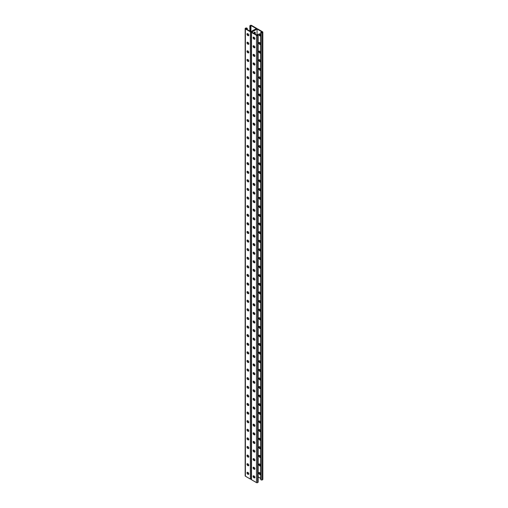 <?xml version="1.0" encoding="UTF-8"?>
<svg xmlns="http://www.w3.org/2000/svg" width="508" height="508" viewBox="0 0 508 508"><rect width="100%" height="100%" fill="white"/><g stroke="black" fill="none" stroke-linecap="round" stroke-linejoin="round"><path stroke-width="0.76" d="M257.054 29.032L257.054 35.23L251.689 32.131L257.054 29.032L262.42 32.131L260.706 32.347L260.706 479.609L261.188 479.889L261.188 32.626L260.706 32.347M254.305 37.503A1.314 0.762 -60 0 1 253.714 37.529A1.314 0.762 -60 0 1 253.498 37.268M253.594 33.23A1.314 0.762 -60 0 1 255.029 32.239A1.314 0.762 -60 0 1 255.302 32.842L255.302 34.214M254.305 46.101A1.314 0.762 -60 0 1 253.714 46.133A1.314 0.762 -60 0 1 253.498 45.866M254.305 243.929A1.314 0.762 -60 0 1 253.714 243.961A1.314 0.762 -60 0 1 253.498 243.7M254.305 252.533A1.314 0.762 -60 0 1 253.714 252.559A1.314 0.762 -60 0 1 253.498 252.298M254.305 235.331A1.314 0.762 -60 0 1 253.714 235.356A1.314 0.762 -60 0 1 253.498 235.096M254.305 226.727A1.314 0.762 -60 0 1 253.714 226.759A1.314 0.762 -60 0 1 253.498 226.492M254.305 218.129A1.314 0.762 -60 0 1 253.714 218.154A1.314 0.762 -60 0 1 253.498 217.894M254.305 209.525A1.314 0.762 -60 0 1 253.714 209.556A1.314 0.762 -60 0 1 253.498 209.29M254.305 200.927A1.314 0.762 -60 0 1 253.714 200.952A1.314 0.762 -60 0 1 253.498 200.692M254.305 192.322A1.314 0.762 -60 0 1 253.714 192.354A1.314 0.762 -60 0 1 253.498 192.088M254.305 183.725A1.314 0.762 -60 0 1 253.714 183.75A1.314 0.762 -60 0 1 253.498 183.49M254.305 175.12A1.314 0.762 -60 0 1 253.714 175.146A1.314 0.762 -60 0 1 253.498 174.885M254.305 166.516A1.314 0.762 -60 0 1 253.714 166.548A1.314 0.762 -60 0 1 253.498 166.287M254.305 157.918A1.314 0.762 -60 0 1 253.714 157.944A1.314 0.762 -60 0 1 253.498 157.683M254.305 149.314A1.314 0.762 -60 0 1 253.714 149.346A1.314 0.762 -60 0 1 253.498 149.085M254.305 140.716A1.314 0.762 -60 0 1 253.714 140.741A1.314 0.762 -60 0 1 253.498 140.481M254.305 132.112A1.314 0.762 -60 0 1 253.714 132.143A1.314 0.762 -60 0 1 253.498 131.883M254.305 123.514A1.314 0.762 -60 0 1 253.714 123.539A1.314 0.762 -60 0 1 253.498 123.279M254.305 114.91A1.314 0.762 -60 0 1 253.714 114.941A1.314 0.762 -60 0 1 253.498 114.681M254.305 106.312A1.314 0.762 -60 0 1 253.714 106.337A1.314 0.762 -60 0 1 253.498 106.077M254.305 97.707A1.314 0.762 -60 0 1 253.714 97.739A1.314 0.762 -60 0 1 253.498 97.479M254.305 89.11A1.314 0.762 -60 0 1 253.714 89.135A1.314 0.762 -60 0 1 253.498 88.875M254.305 80.505A1.314 0.762 -60 0 1 253.714 80.537A1.314 0.762 -60 0 1 253.498 80.27M254.305 71.907A1.314 0.762 -60 0 1 253.714 71.933A1.314 0.762 -60 0 1 253.498 71.672M254.305 63.303A1.314 0.762 -60 0 1 253.714 63.335A1.314 0.762 -60 0 1 253.498 63.068M254.305 54.705A1.314 0.762 -60 0 1 253.714 54.731A1.314 0.762 -60 0 1 253.498 54.47M253.498 475.933A1.314 0.762 120 0 0 253.714 476.193A1.314 0.762 120 0 0 254.305 476.167M253.498 467.328A1.314 0.762 120 0 0 253.714 467.589A1.314 0.762 120 0 0 254.305 467.563M253.498 269.5A1.314 0.762 120 0 0 253.714 269.761A1.314 0.762 120 0 0 254.305 269.735M253.498 260.902A1.314 0.762 120 0 0 253.714 261.163A1.314 0.762 120 0 0 254.305 261.131M253.498 278.105A1.314 0.762 120 0 0 253.714 278.365A1.314 0.762 120 0 0 254.305 278.333M253.498 286.702A1.314 0.762 120 0 0 253.714 286.963A1.314 0.762 120 0 0 254.305 286.937M253.498 295.307A1.314 0.762 120 0 0 253.714 295.567A1.314 0.762 120 0 0 254.305 295.535M253.498 303.905A1.314 0.762 120 0 0 253.714 304.165A1.314 0.762 120 0 0 254.305 304.14M253.498 312.509A1.314 0.762 120 0 0 253.714 312.769A1.314 0.762 120 0 0 254.305 312.744M253.498 321.107A1.314 0.762 120 0 0 253.714 321.367A1.314 0.762 120 0 0 254.305 321.342M253.498 329.711A1.314 0.762 120 0 0 253.714 329.971A1.314 0.762 120 0 0 254.305 329.946M253.498 338.309A1.314 0.762 120 0 0 253.714 338.576A1.314 0.762 120 0 0 254.305 338.544M253.498 346.913A1.314 0.762 120 0 0 253.714 347.174A1.314 0.762 120 0 0 254.305 347.148M253.498 355.511A1.314 0.762 120 0 0 253.714 355.778A1.314 0.762 120 0 0 254.305 355.746M253.498 364.115A1.314 0.762 120 0 0 253.714 364.376A1.314 0.762 120 0 0 254.305 364.35M253.498 372.713A1.314 0.762 120 0 0 253.714 372.98A1.314 0.762 120 0 0 254.305 372.948M253.498 381.317A1.314 0.762 120 0 0 253.714 381.578A1.314 0.762 120 0 0 254.305 381.552M253.498 389.922A1.314 0.762 120 0 0 253.714 390.182A1.314 0.762 120 0 0 254.305 390.15M253.498 398.52A1.314 0.762 120 0 0 253.714 398.78A1.314 0.762 120 0 0 254.305 398.755M253.498 407.124A1.314 0.762 120 0 0 253.714 407.384A1.314 0.762 120 0 0 254.305 407.353M253.498 415.722A1.314 0.762 120 0 0 253.714 415.982A1.314 0.762 120 0 0 254.305 415.957M253.498 424.326A1.314 0.762 120 0 0 253.714 424.586A1.314 0.762 120 0 0 254.305 424.555M253.498 432.924A1.314 0.762 120 0 0 253.714 433.184A1.314 0.762 120 0 0 254.305 433.159M253.498 441.528A1.314 0.762 120 0 0 253.714 441.789A1.314 0.762 120 0 0 254.305 441.757M253.498 450.126A1.314 0.762 120 0 0 253.714 450.386A1.314 0.762 120 0 0 254.305 450.361M253.498 458.73A1.314 0.762 120 0 0 253.714 458.991A1.314 0.762 120 0 0 254.305 458.965M253.956 37.275A1.314 0.762 -60 0 1 253.556 37.376A1.314 0.762 120 0 0 253.956 37.275M254.559 33.788L254.559 32.41L254.933 34.004L254.933 32.626A1.314 0.762 120 0 0 254.819 32.175A1.314 0.762 -60 0 1 254.933 32.626L255.302 32.842M253.956 45.872A1.314 0.762 -60 0 1 253.556 45.974A1.314 0.762 120 0 0 253.956 45.872M253.956 243.707A1.314 0.762 -60 0 1 253.556 243.802A1.314 0.762 120 0 0 253.956 243.707M253.956 252.305A1.314 0.762 -60 0 1 253.556 252.406A1.314 0.762 120 0 0 253.956 252.305M253.956 235.102A1.314 0.762 -60 0 1 253.556 235.204A1.314 0.762 120 0 0 253.956 235.102M253.956 226.498A1.314 0.762 -60 0 1 253.556 226.6A1.314 0.762 120 0 0 253.956 226.498M253.956 217.9A1.314 0.762 -60 0 1 253.556 218.002A1.314 0.762 120 0 0 253.956 217.9M253.956 209.296A1.314 0.762 -60 0 1 253.556 209.398A1.314 0.762 120 0 0 253.956 209.296M253.956 200.698A1.314 0.762 -60 0 1 253.556 200.8A1.314 0.762 120 0 0 253.956 200.698M253.956 192.094A1.314 0.762 -60 0 1 253.556 192.195A1.314 0.762 120 0 0 253.956 192.094M253.956 183.496A1.314 0.762 -60 0 1 253.556 183.598A1.314 0.762 120 0 0 253.956 183.496M253.956 174.892A1.314 0.762 -60 0 1 253.556 174.993A1.314 0.762 120 0 0 253.956 174.892M253.956 166.294A1.314 0.762 -60 0 1 253.556 166.395A1.314 0.762 120 0 0 253.956 166.294M253.956 157.69A1.314 0.762 -60 0 1 253.556 157.791A1.314 0.762 120 0 0 253.956 157.69M253.956 149.092A1.314 0.762 -60 0 1 253.556 149.193A1.314 0.762 120 0 0 253.956 149.092M253.956 140.487A1.314 0.762 -60 0 1 253.556 140.589A1.314 0.762 120 0 0 253.956 140.487M253.956 131.889A1.314 0.762 -60 0 1 253.556 131.991A1.314 0.762 120 0 0 253.956 131.889M253.956 123.285A1.314 0.762 -60 0 1 253.556 123.387A1.314 0.762 120 0 0 253.956 123.285M253.956 114.687A1.314 0.762 -60 0 1 253.556 114.783A1.314 0.762 120 0 0 253.956 114.687M253.956 106.083A1.314 0.762 -60 0 1 253.556 106.185A1.314 0.762 120 0 0 253.956 106.083M253.956 97.485A1.314 0.762 -60 0 1 253.556 97.58A1.314 0.762 120 0 0 253.956 97.485M253.956 88.881A1.314 0.762 -60 0 1 253.556 88.983A1.314 0.762 120 0 0 253.956 88.881M253.956 80.277A1.314 0.762 -60 0 1 253.556 80.378A1.314 0.762 120 0 0 253.956 80.277M253.956 71.679A1.314 0.762 -60 0 1 253.556 71.78A1.314 0.762 120 0 0 253.956 71.679M253.956 63.075A1.314 0.762 -60 0 1 253.556 63.176A1.314 0.762 120 0 0 253.956 63.075M253.956 54.477A1.314 0.762 -60 0 1 253.556 54.578A1.314 0.762 120 0 0 253.956 54.477M256.724 28.835L256.724 28.607A0.787 0.457 0 0 1 256.496 28.924L251.504 31.807L256.496 28.924A0.787 0.457 180 0 1 257.613 28.924L262.604 31.807A0.787 0.457 180 0 1 262.833 32.131A0.787 0.457 180 0 1 262.604 32.455L262.306 32.626A0.787 0.457 180 0 1 261.188 32.626M253.556 476.04A1.314 0.762 120 0 0 253.956 475.939A1.314 0.762 -60 0 1 253.556 476.04M253.556 467.436A1.314 0.762 120 0 0 253.956 467.335A1.314 0.762 -60 0 1 253.556 467.436M253.556 269.608A1.314 0.762 120 0 0 253.956 269.507A1.314 0.762 -60 0 1 253.556 269.608M253.556 261.004A1.314 0.762 120 0 0 253.956 260.909A1.314 0.762 -60 0 1 253.556 261.004M253.556 278.213A1.314 0.762 120 0 0 253.956 278.111A1.314 0.762 -60 0 1 253.556 278.213M253.556 286.81A1.314 0.762 120 0 0 253.956 286.709A1.314 0.762 -60 0 1 253.556 286.81M253.556 295.415A1.314 0.762 120 0 0 253.956 295.313A1.314 0.762 -60 0 1 253.556 295.415M253.556 304.013A1.314 0.762 120 0 0 253.956 303.911A1.314 0.762 -60 0 1 253.556 304.013M253.556 312.617A1.314 0.762 120 0 0 253.956 312.515A1.314 0.762 -60 0 1 253.556 312.617M253.556 321.215A1.314 0.762 120 0 0 253.956 321.113A1.314 0.762 -60 0 1 253.556 321.215M253.556 329.819A1.314 0.762 120 0 0 253.956 329.717A1.314 0.762 -60 0 1 253.556 329.819M253.556 338.417A1.314 0.762 120 0 0 253.956 338.315A1.314 0.762 -60 0 1 253.556 338.417M253.556 347.021A1.314 0.762 120 0 0 253.956 346.92A1.314 0.762 -60 0 1 253.556 347.021M253.556 355.619A1.314 0.762 120 0 0 253.956 355.517A1.314 0.762 -60 0 1 253.556 355.619M253.556 364.223A1.314 0.762 120 0 0 253.956 364.122A1.314 0.762 -60 0 1 253.556 364.223M253.556 372.821A1.314 0.762 120 0 0 253.956 372.72A1.314 0.762 -60 0 1 253.556 372.821M253.556 381.425A1.314 0.762 120 0 0 253.956 381.324A1.314 0.762 -60 0 1 253.556 381.425M253.556 390.023A1.314 0.762 120 0 0 253.956 389.928A1.314 0.762 -60 0 1 253.556 390.023M253.556 398.628A1.314 0.762 120 0 0 253.956 398.526A1.314 0.762 -60 0 1 253.556 398.628M253.556 407.225A1.314 0.762 120 0 0 253.956 407.13A1.314 0.762 -60 0 1 253.556 407.225M253.556 415.83A1.314 0.762 120 0 0 253.956 415.728A1.314 0.762 -60 0 1 253.556 415.83M253.556 424.434A1.314 0.762 120 0 0 253.956 424.332A1.314 0.762 -60 0 1 253.556 424.434M253.556 433.032A1.314 0.762 120 0 0 253.956 432.93A1.314 0.762 -60 0 1 253.556 433.032M253.556 441.636A1.314 0.762 120 0 0 253.956 441.535A1.314 0.762 -60 0 1 253.556 441.636M253.556 450.234A1.314 0.762 120 0 0 253.956 450.132A1.314 0.762 -60 0 1 253.556 450.234M253.556 458.838A1.314 0.762 120 0 0 253.956 458.737A1.314 0.762 -60 0 1 253.556 458.838M259.613 248.952A1.099 0.635 -120 0 0 259.067 248.895A1.099 0.635 -120 0 0 258.902 249.777A1.099 0.635 -120 0 0 259.613 250.742L259.855 250.876A1.099 0.635 -120 0 0 260.401 250.933A1.099 0.635 -120 0 0 260.572 250.057A1.099 0.635 -120 0 0 259.855 249.091L259.613 248.952M259.613 240.347A1.099 0.635 -120 0 0 259.067 240.297A1.099 0.635 -120 0 0 258.902 241.173A1.099 0.635 -120 0 0 259.613 242.138L259.855 242.278A1.099 0.635 -120 0 0 260.401 242.329A1.099 0.635 -120 0 0 260.572 241.452A1.099 0.635 -120 0 0 259.855 240.487L259.613 240.347M259.613 231.75A1.099 0.635 -120 0 0 259.067 231.692A1.099 0.635 -120 0 0 258.902 232.575A1.099 0.635 -120 0 0 259.613 233.54L259.855 233.674A1.099 0.635 -120 0 0 260.401 233.731A1.099 0.635 -120 0 0 260.572 232.855A1.099 0.635 -120 0 0 259.855 231.889L259.613 231.75M259.613 223.145A1.099 0.635 -120 0 0 259.067 223.095A1.099 0.635 -120 0 0 258.902 223.971A1.099 0.635 -120 0 0 259.613 224.936L259.855 225.076A1.099 0.635 -120 0 0 260.401 225.127A1.099 0.635 -120 0 0 260.572 224.25A1.099 0.635 -120 0 0 259.855 223.285L259.613 223.145M259.613 214.547A1.099 0.635 -120 0 0 259.067 214.49A1.099 0.635 -120 0 0 258.902 215.367A1.099 0.635 -120 0 0 259.613 216.338L259.855 216.471A1.099 0.635 -120 0 0 260.401 216.529A1.099 0.635 -120 0 0 260.572 215.646A1.099 0.635 -120 0 0 259.855 214.681L259.613 214.547M259.613 205.943A1.099 0.635 -120 0 0 259.067 205.892A1.099 0.635 -120 0 0 258.902 206.769A1.099 0.635 -120 0 0 259.613 207.734L259.855 207.874A1.099 0.635 -120 0 0 260.401 207.924A1.099 0.635 -120 0 0 260.572 207.048A1.099 0.635 -120 0 0 259.855 206.083L259.613 205.943M259.613 197.345A1.099 0.635 -120 0 0 259.067 197.288A1.099 0.635 -120 0 0 258.902 198.164A1.099 0.635 -120 0 0 259.613 199.13L259.855 199.269A1.099 0.635 -120 0 0 260.401 199.326A1.099 0.635 -120 0 0 260.572 198.444A1.099 0.635 -120 0 0 259.855 197.479L259.613 197.345M259.613 188.741A1.099 0.635 -120 0 0 259.067 188.69A1.099 0.635 -120 0 0 258.902 189.567A1.099 0.635 -120 0 0 259.613 190.532L259.855 190.671A1.099 0.635 -120 0 0 260.401 190.722A1.099 0.635 -120 0 0 260.572 189.846A1.099 0.635 -120 0 0 259.855 188.881L259.613 188.741M259.613 180.143A1.099 0.635 -120 0 0 259.067 180.086A1.099 0.635 -120 0 0 258.902 180.962A1.099 0.635 -120 0 0 259.613 181.928L259.855 182.067A1.099 0.635 -120 0 0 260.401 182.124A1.099 0.635 -120 0 0 260.572 181.242A1.099 0.635 -120 0 0 259.855 180.276L259.613 180.143M259.613 171.539A1.099 0.635 -120 0 0 259.067 171.488A1.099 0.635 -120 0 0 258.902 172.364A1.099 0.635 -120 0 0 259.613 173.33L259.855 173.469A1.099 0.635 -120 0 0 260.401 173.52A1.099 0.635 -120 0 0 260.572 172.644A1.099 0.635 -120 0 0 259.855 171.679L259.613 171.539M259.613 162.941A1.099 0.635 -120 0 0 259.067 162.884A1.099 0.635 -120 0 0 258.902 163.76A1.099 0.635 -120 0 0 259.613 164.725L259.855 164.865A1.099 0.635 -120 0 0 260.401 164.922A1.099 0.635 -120 0 0 260.572 164.04A1.099 0.635 -120 0 0 259.855 163.074L259.613 162.941M259.613 154.337A1.099 0.635 -120 0 0 259.067 154.286A1.099 0.635 -120 0 0 258.902 155.162A1.099 0.635 -120 0 0 259.613 156.127L259.855 156.261A1.099 0.635 -120 0 0 260.401 156.318A1.099 0.635 -120 0 0 260.572 155.442A1.099 0.635 -120 0 0 259.855 154.476L259.613 154.337M259.613 145.739A1.099 0.635 -120 0 0 259.067 145.682A1.099 0.635 -120 0 0 258.902 146.558A1.099 0.635 -120 0 0 259.613 147.523L259.855 147.663A1.099 0.635 -120 0 0 260.401 147.714A1.099 0.635 -120 0 0 260.572 146.837A1.099 0.635 -120 0 0 259.855 145.872L259.613 145.739M259.613 137.135A1.099 0.635 -120 0 0 259.067 137.077A1.099 0.635 -120 0 0 258.902 137.96A1.099 0.635 -120 0 0 259.613 138.925L259.855 139.059A1.099 0.635 -120 0 0 260.401 139.116A1.099 0.635 -120 0 0 260.572 138.239A1.099 0.635 -120 0 0 259.855 137.274L259.613 137.135M259.613 128.53A1.099 0.635 -120 0 0 259.067 128.48A1.099 0.635 -120 0 0 258.902 129.356A1.099 0.635 -120 0 0 259.613 130.321L259.855 130.461A1.099 0.635 -120 0 0 260.401 130.512A1.099 0.635 -120 0 0 260.572 129.635A1.099 0.635 -120 0 0 259.855 128.67L259.613 128.53M259.613 119.932A1.099 0.635 -120 0 0 259.067 119.875A1.099 0.635 -120 0 0 258.902 120.758A1.099 0.635 -120 0 0 259.613 121.723L259.855 121.857A1.099 0.635 -120 0 0 260.401 121.914A1.099 0.635 -120 0 0 260.572 121.037A1.099 0.635 -120 0 0 259.855 120.072L259.613 119.932M259.613 111.328A1.099 0.635 -120 0 0 259.067 111.277A1.099 0.635 -120 0 0 258.902 112.154A1.099 0.635 -120 0 0 259.613 113.119L259.855 113.259A1.099 0.635 -120 0 0 260.401 113.309A1.099 0.635 -120 0 0 260.572 112.433A1.099 0.635 -120 0 0 259.855 111.468L259.613 111.328M259.613 102.73A1.099 0.635 -120 0 0 259.067 102.673A1.099 0.635 -120 0 0 258.902 103.556A1.099 0.635 -120 0 0 259.613 104.521L259.855 104.654A1.099 0.635 -120 0 0 260.401 104.712A1.099 0.635 -120 0 0 260.572 103.835A1.099 0.635 -120 0 0 259.855 102.87L259.613 102.73M259.613 94.126A1.099 0.635 -120 0 0 259.067 94.075A1.099 0.635 -120 0 0 258.902 94.952A1.099 0.635 -120 0 0 259.613 95.917L259.855 96.056A1.099 0.635 -120 0 0 260.401 96.107A1.099 0.635 -120 0 0 260.572 95.231A1.099 0.635 -120 0 0 259.855 94.266L259.613 94.126M259.613 85.528A1.099 0.635 -120 0 0 259.067 85.471A1.099 0.635 -120 0 0 258.902 86.354A1.099 0.635 -120 0 0 259.613 87.319L259.855 87.452A1.099 0.635 -120 0 0 260.401 87.509A1.099 0.635 -120 0 0 260.572 86.633A1.099 0.635 -120 0 0 259.855 85.662L259.613 85.528M259.613 76.924A1.099 0.635 -120 0 0 259.067 76.873A1.099 0.635 -120 0 0 258.902 77.749A1.099 0.635 -120 0 0 259.613 78.715L259.855 78.854A1.099 0.635 -120 0 0 260.401 78.905A1.099 0.635 -120 0 0 260.572 78.029A1.099 0.635 -120 0 0 259.855 77.064L259.613 76.924M259.613 68.326A1.099 0.635 -120 0 0 259.067 68.269A1.099 0.635 -120 0 0 258.902 69.145A1.099 0.635 -120 0 0 259.613 70.117L259.855 70.25A1.099 0.635 -120 0 0 260.401 70.307A1.099 0.635 -120 0 0 260.572 69.425A1.099 0.635 -120 0 0 259.855 68.459L259.613 68.326M259.613 59.722A1.099 0.635 -120 0 0 259.067 59.671A1.099 0.635 -120 0 0 258.902 60.547A1.099 0.635 -120 0 0 259.613 61.512L259.855 61.652A1.099 0.635 -120 0 0 260.401 61.703A1.099 0.635 -120 0 0 260.572 60.827A1.099 0.635 -120 0 0 259.855 59.861L259.613 59.722M259.613 51.124A1.099 0.635 -120 0 0 259.067 51.067A1.099 0.635 -120 0 0 258.902 51.943A1.099 0.635 -120 0 0 259.613 52.908L259.855 53.048A1.099 0.635 -120 0 0 260.401 53.105A1.099 0.635 -120 0 0 260.572 52.222A1.099 0.635 -120 0 0 259.855 51.257L259.613 51.124M259.613 42.52A1.099 0.635 -120 0 0 259.067 42.469A1.099 0.635 -120 0 0 258.902 43.345A1.099 0.635 -120 0 0 259.613 44.31L259.855 44.45A1.099 0.635 -120 0 0 260.401 44.501A1.099 0.635 -120 0 0 260.572 43.625A1.099 0.635 -120 0 0 259.855 42.659L259.613 42.52M259.613 33.922A1.099 0.635 -120 0 0 259.067 33.865A1.099 0.635 -120 0 0 258.902 34.741A1.099 0.635 -120 0 0 259.613 35.706L259.855 35.846A1.099 0.635 -120 0 0 260.401 35.903A1.099 0.635 -120 0 0 260.572 35.02A1.099 0.635 -120 0 0 259.855 34.055L259.613 33.922M258.14 476.929L260.737 478.422M259.613 259.34A1.099 0.635 60 0 1 258.902 258.375A1.099 0.635 60 0 1 259.067 257.499A1.099 0.635 60 0 1 259.613 257.55L259.855 257.689A1.099 0.635 60 0 1 260.572 258.655A1.099 0.635 60 0 1 260.401 259.531A1.099 0.635 60 0 1 259.855 259.48L260.229 259.264A1.099 0.635 -120 0 0 260.553 259.372M259.613 267.945A1.099 0.635 60 0 1 258.902 266.979A1.099 0.635 60 0 1 259.067 266.097A1.099 0.635 60 0 1 259.613 266.154L259.855 266.294A1.099 0.635 60 0 1 260.572 267.259A1.099 0.635 60 0 1 260.401 268.135A1.099 0.635 60 0 1 259.855 268.078L260.229 267.868A1.099 0.635 -120 0 0 260.553 267.97M259.613 276.543A1.099 0.635 60 0 1 258.902 275.577A1.099 0.635 60 0 1 259.067 274.701A1.099 0.635 60 0 1 259.613 274.752L259.855 274.892A1.099 0.635 60 0 1 260.572 275.857A1.099 0.635 60 0 1 260.401 276.733A1.099 0.635 60 0 1 259.855 276.682L260.229 276.466A1.099 0.635 -120 0 0 260.553 276.574M259.613 285.147A1.099 0.635 60 0 1 258.902 284.182A1.099 0.635 60 0 1 259.067 283.299A1.099 0.635 60 0 1 259.613 283.356L259.855 283.496A1.099 0.635 60 0 1 260.572 284.461A1.099 0.635 60 0 1 260.401 285.337A1.099 0.635 60 0 1 259.855 285.28L260.229 285.071A1.099 0.635 -120 0 0 260.553 285.172M259.613 293.745A1.099 0.635 60 0 1 258.902 292.779A1.099 0.635 60 0 1 259.067 291.903A1.099 0.635 60 0 1 259.613 291.96L259.855 292.094A1.099 0.635 60 0 1 260.572 293.059A1.099 0.635 60 0 1 260.401 293.935A1.099 0.635 60 0 1 259.855 293.884L260.229 293.668A1.099 0.635 -120 0 0 260.553 293.776M259.613 302.349A1.099 0.635 60 0 1 258.902 301.384A1.099 0.635 60 0 1 259.067 300.507A1.099 0.635 60 0 1 259.613 300.558L259.855 300.698A1.099 0.635 60 0 1 260.572 301.663A1.099 0.635 60 0 1 260.401 302.539A1.099 0.635 60 0 1 259.855 302.482L260.229 302.273A1.099 0.635 -120 0 0 260.553 302.374M259.613 310.947A1.099 0.635 60 0 1 258.902 309.982A1.099 0.635 60 0 1 259.067 309.105A1.099 0.635 60 0 1 259.613 309.162L259.855 309.296A1.099 0.635 60 0 1 260.572 310.261A1.099 0.635 60 0 1 260.401 311.144A1.099 0.635 60 0 1 259.855 311.087L260.229 310.871A1.099 0.635 -120 0 0 260.553 310.979M259.613 319.551A1.099 0.635 60 0 1 258.902 318.586A1.099 0.635 60 0 1 259.067 317.71A1.099 0.635 60 0 1 259.613 317.76L259.855 317.9A1.099 0.635 60 0 1 260.572 318.865A1.099 0.635 60 0 1 260.401 319.742A1.099 0.635 60 0 1 259.855 319.691L260.229 319.475A1.099 0.635 -120 0 0 260.553 319.576M259.613 328.149A1.099 0.635 60 0 1 258.902 327.184A1.099 0.635 60 0 1 259.067 326.307A1.099 0.635 60 0 1 259.613 326.365L259.855 326.498A1.099 0.635 60 0 1 260.572 327.463A1.099 0.635 60 0 1 260.401 328.346A1.099 0.635 60 0 1 259.855 328.289L260.229 328.073A1.099 0.635 -120 0 0 260.553 328.181M259.613 336.753A1.099 0.635 60 0 1 258.902 335.788A1.099 0.635 60 0 1 259.067 334.912A1.099 0.635 60 0 1 259.613 334.962L259.855 335.102A1.099 0.635 60 0 1 260.572 336.067A1.099 0.635 60 0 1 260.401 336.944A1.099 0.635 60 0 1 259.855 336.893L260.229 336.677A1.099 0.635 -120 0 0 260.553 336.779M259.613 345.351A1.099 0.635 60 0 1 258.902 344.386A1.099 0.635 60 0 1 259.067 343.51A1.099 0.635 60 0 1 259.613 343.567L259.855 343.7A1.099 0.635 60 0 1 260.572 344.665A1.099 0.635 60 0 1 260.401 345.548A1.099 0.635 60 0 1 259.855 345.491L260.229 345.275A1.099 0.635 -120 0 0 260.553 345.383M259.613 353.955A1.099 0.635 60 0 1 258.902 352.99A1.099 0.635 60 0 1 259.067 352.114A1.099 0.635 60 0 1 259.613 352.165L259.855 352.304A1.099 0.635 60 0 1 260.572 353.27A1.099 0.635 60 0 1 260.401 354.146A1.099 0.635 60 0 1 259.855 354.095L260.229 353.879A1.099 0.635 -120 0 0 260.553 353.981M259.613 362.56A1.099 0.635 60 0 1 258.902 361.588A1.099 0.635 60 0 1 259.067 360.712A1.099 0.635 60 0 1 259.613 360.769L259.855 360.902A1.099 0.635 60 0 1 260.572 361.867A1.099 0.635 60 0 1 260.401 362.75A1.099 0.635 60 0 1 259.855 362.693L260.229 362.477A1.099 0.635 -120 0 0 260.553 362.585M259.613 371.158A1.099 0.635 60 0 1 258.902 370.192A1.099 0.635 60 0 1 259.067 369.316A1.099 0.635 60 0 1 259.613 369.367L259.855 369.507A1.099 0.635 60 0 1 260.572 370.472A1.099 0.635 60 0 1 260.401 371.348A1.099 0.635 60 0 1 259.855 371.297L260.229 371.081A1.099 0.635 -120 0 0 260.553 371.183M259.613 379.762A1.099 0.635 60 0 1 258.902 378.797A1.099 0.635 60 0 1 259.067 377.914A1.099 0.635 60 0 1 259.613 377.971L259.855 378.111A1.099 0.635 60 0 1 260.572 379.076A1.099 0.635 60 0 1 260.401 379.952A1.099 0.635 60 0 1 259.855 379.895L260.229 379.679A1.099 0.635 -120 0 0 260.553 379.787M259.613 388.36A1.099 0.635 60 0 1 258.902 387.394A1.099 0.635 60 0 1 259.067 386.518A1.099 0.635 60 0 1 259.613 386.569L259.855 386.709A1.099 0.635 60 0 1 260.572 387.674A1.099 0.635 60 0 1 260.401 388.55A1.099 0.635 60 0 1 259.855 388.499L260.229 388.283A1.099 0.635 -120 0 0 260.553 388.385M259.613 396.964A1.099 0.635 60 0 1 258.902 395.999A1.099 0.635 60 0 1 259.067 395.116A1.099 0.635 60 0 1 259.613 395.173L259.855 395.313A1.099 0.635 60 0 1 260.572 396.278A1.099 0.635 60 0 1 260.401 397.154A1.099 0.635 60 0 1 259.855 397.097L260.229 396.881A1.099 0.635 -120 0 0 260.553 396.989M259.613 405.562A1.099 0.635 60 0 1 258.902 404.597A1.099 0.635 60 0 1 259.067 403.72A1.099 0.635 60 0 1 259.613 403.771L259.855 403.911A1.099 0.635 60 0 1 260.572 404.876A1.099 0.635 60 0 1 260.401 405.752A1.099 0.635 60 0 1 259.855 405.702L260.229 405.486A1.099 0.635 -120 0 0 260.553 405.594M259.613 414.166A1.099 0.635 60 0 1 258.902 413.201A1.099 0.635 60 0 1 259.067 412.318A1.099 0.635 60 0 1 259.613 412.375L259.855 412.515A1.099 0.635 60 0 1 260.572 413.48A1.099 0.635 60 0 1 260.401 414.357A1.099 0.635 60 0 1 259.855 414.299L260.229 414.09A1.099 0.635 -120 0 0 260.553 414.191M259.613 422.764A1.099 0.635 60 0 1 258.902 421.799A1.099 0.635 60 0 1 259.067 420.922A1.099 0.635 60 0 1 259.613 420.973L259.855 421.113A1.099 0.635 60 0 1 260.572 422.078A1.099 0.635 60 0 1 260.401 422.954A1.099 0.635 60 0 1 259.855 422.904L260.229 422.688A1.099 0.635 -120 0 0 260.553 422.796M259.613 431.368A1.099 0.635 60 0 1 258.902 430.403A1.099 0.635 60 0 1 259.067 429.52A1.099 0.635 60 0 1 259.613 429.577L259.855 429.717A1.099 0.635 60 0 1 260.572 430.682A1.099 0.635 60 0 1 260.401 431.559A1.099 0.635 60 0 1 259.855 431.502L260.229 431.292A1.099 0.635 -120 0 0 260.553 431.394M259.613 439.966A1.099 0.635 60 0 1 258.902 439.001A1.099 0.635 60 0 1 259.067 438.125A1.099 0.635 60 0 1 259.613 438.182L259.855 438.315A1.099 0.635 60 0 1 260.572 439.28A1.099 0.635 60 0 1 260.401 440.163A1.099 0.635 60 0 1 259.855 440.106L260.229 439.89A1.099 0.635 -120 0 0 260.553 439.998M259.613 448.57A1.099 0.635 60 0 1 258.902 447.605A1.099 0.635 60 0 1 259.067 446.729A1.099 0.635 60 0 1 259.613 446.78L259.855 446.919A1.099 0.635 60 0 1 260.572 447.885A1.099 0.635 60 0 1 260.401 448.761A1.099 0.635 60 0 1 259.855 448.704L260.229 448.494A1.099 0.635 -120 0 0 260.553 448.596M259.613 457.168A1.099 0.635 60 0 1 258.902 456.203A1.099 0.635 60 0 1 259.067 455.327A1.099 0.635 60 0 1 259.613 455.384L259.855 455.517A1.099 0.635 60 0 1 260.572 456.482A1.099 0.635 60 0 1 260.401 457.365A1.099 0.635 60 0 1 259.855 457.308L260.229 457.092A1.099 0.635 -120 0 0 260.553 457.2M259.613 465.772A1.099 0.635 60 0 1 258.902 464.807A1.099 0.635 60 0 1 259.067 463.931A1.099 0.635 60 0 1 259.613 463.982L259.855 464.121A1.099 0.635 60 0 1 260.572 465.087A1.099 0.635 60 0 1 260.401 465.963A1.099 0.635 60 0 1 259.855 465.912L260.229 465.696A1.099 0.635 -120 0 0 260.553 465.798M259.613 474.37A1.099 0.635 60 0 1 258.902 473.405A1.099 0.635 60 0 1 259.067 472.529A1.099 0.635 60 0 1 259.613 472.586L259.855 472.719A1.099 0.635 60 0 1 260.572 473.685A1.099 0.635 60 0 1 260.401 474.567A1.099 0.635 60 0 1 259.855 474.51L260.229 474.294A1.099 0.635 -120 0 0 260.553 474.402M260.553 250.768A1.099 0.635 60 0 1 260.229 250.66L259.988 250.527A1.099 0.635 60 0 1 259.29 248.844M260.553 242.164A1.099 0.635 60 0 1 260.229 242.062L259.988 241.922A1.099 0.635 60 0 1 259.29 240.246M260.553 233.566A1.099 0.635 60 0 1 260.229 233.458L259.988 233.324A1.099 0.635 60 0 1 259.29 231.642M260.553 224.961A1.099 0.635 60 0 1 260.229 224.86L259.988 224.72A1.099 0.635 60 0 1 259.29 223.044M260.553 216.364A1.099 0.635 60 0 1 260.229 216.256L259.988 216.122A1.099 0.635 60 0 1 259.29 214.44M260.553 207.759A1.099 0.635 60 0 1 260.229 207.658L259.988 207.518A1.099 0.635 60 0 1 259.29 205.842M260.553 199.161A1.099 0.635 60 0 1 260.229 199.053L259.988 198.92A1.099 0.635 60 0 1 259.29 197.237M260.553 190.557A1.099 0.635 60 0 1 260.229 190.456L259.988 190.316A1.099 0.635 60 0 1 259.29 188.639M260.553 181.959A1.099 0.635 60 0 1 260.229 181.851L259.988 181.718A1.099 0.635 60 0 1 259.29 180.035M260.553 173.355A1.099 0.635 60 0 1 260.229 173.253L259.988 173.114A1.099 0.635 60 0 1 259.29 171.437M260.553 164.757A1.099 0.635 60 0 1 260.229 164.649L259.988 164.509A1.099 0.635 60 0 1 259.29 162.833M260.553 156.153A1.099 0.635 60 0 1 260.229 156.051L259.988 155.912A1.099 0.635 60 0 1 259.29 154.229M260.553 147.555A1.099 0.635 60 0 1 260.229 147.447L259.988 147.307A1.099 0.635 60 0 1 259.29 145.631M260.553 138.951A1.099 0.635 60 0 1 260.229 138.849L259.988 138.709A1.099 0.635 60 0 1 259.29 137.027M260.553 130.353A1.099 0.635 60 0 1 260.229 130.245L259.988 130.105A1.099 0.635 60 0 1 259.29 128.429M260.553 121.749A1.099 0.635 60 0 1 260.229 121.641L259.988 121.507A1.099 0.635 60 0 1 259.29 119.825M260.553 113.151A1.099 0.635 60 0 1 260.229 113.043L259.988 112.903A1.099 0.635 60 0 1 259.29 111.227M260.553 104.546A1.099 0.635 60 0 1 260.229 104.438L259.988 104.305A1.099 0.635 60 0 1 259.29 102.622M260.553 95.942A1.099 0.635 60 0 1 260.229 95.841L259.988 95.701A1.099 0.635 60 0 1 259.29 94.024M260.553 87.344A1.099 0.635 60 0 1 260.229 87.236L259.988 87.103A1.099 0.635 60 0 1 259.29 85.42M260.553 78.74A1.099 0.635 60 0 1 260.229 78.638L259.988 78.499A1.099 0.635 60 0 1 259.29 76.822M260.553 70.142A1.099 0.635 60 0 1 260.229 70.034L259.988 69.901A1.099 0.635 60 0 1 259.29 68.218M260.553 61.538A1.099 0.635 60 0 1 260.229 61.436L259.988 61.297A1.099 0.635 60 0 1 259.29 59.62M260.553 52.94A1.099 0.635 60 0 1 260.229 52.832L259.988 52.699A1.099 0.635 60 0 1 259.29 51.016M260.553 44.336A1.099 0.635 60 0 1 260.229 44.234L259.988 44.094A1.099 0.635 60 0 1 259.29 42.418M260.553 35.738A1.099 0.635 60 0 1 260.229 35.63L259.988 35.496A1.099 0.635 60 0 1 259.29 33.814M259.29 257.448A1.099 0.635 -120 0 0 259.988 259.124M259.29 266.046A1.099 0.635 -120 0 0 259.988 267.729M259.29 274.65A1.099 0.635 -120 0 0 259.988 276.327M259.29 283.248A1.099 0.635 -120 0 0 259.988 284.931M259.29 291.852A1.099 0.635 -120 0 0 259.988 293.529M259.29 300.45A1.099 0.635 -120 0 0 259.988 302.133M259.29 309.055A1.099 0.635 -120 0 0 259.988 310.731M259.29 317.659A1.099 0.635 -120 0 0 259.988 319.335M259.29 326.257A1.099 0.635 -120 0 0 259.988 327.939M259.29 334.861A1.099 0.635 -120 0 0 259.988 336.537M259.29 343.459A1.099 0.635 -120 0 0 259.988 345.142M259.29 352.063A1.099 0.635 -120 0 0 259.988 353.739M259.29 360.661A1.099 0.635 -120 0 0 259.988 362.344M259.29 369.265A1.099 0.635 -120 0 0 259.988 370.942M259.29 377.863A1.099 0.635 -120 0 0 259.988 379.546M259.29 386.467A1.099 0.635 -120 0 0 259.988 388.144M259.29 395.065A1.099 0.635 -120 0 0 259.988 396.748M259.29 403.67A1.099 0.635 -120 0 0 259.988 405.346M259.29 412.267A1.099 0.635 -120 0 0 259.988 413.95M259.29 420.872A1.099 0.635 -120 0 0 259.988 422.548M259.29 429.47A1.099 0.635 -120 0 0 259.988 431.152M259.29 438.074A1.099 0.635 -120 0 0 259.988 439.75M259.29 446.672A1.099 0.635 -120 0 0 259.988 448.354M259.29 455.276A1.099 0.635 -120 0 0 259.988 456.952M259.29 463.88A1.099 0.635 -120 0 0 259.988 465.557M259.29 472.478A1.099 0.635 -120 0 0 259.988 474.161M262.833 32.131L262.833 479.393A0.787 0.457 180 0 1 262.604 479.717L262.306 479.889A0.787 0.457 180 0 1 261.188 479.889M251.276 479.165A0.787 0.457 180 0 1 250.387 479.076L250.387 31.807A0.787 0.457 180 0 0 251.504 31.807A0.787 0.457 0 0 0 251.276 32.131A0.787 0.457 0 0 0 251.504 32.455L256.496 35.331A0.787 0.457 0 0 0 257.613 35.331L257.912 35.16A0.787 0.457 0 0 0 258.14 34.842A0.787 0.457 0 0 0 257.912 34.519L257.054 34.455L257.727 34.842L257.054 35.23M257.054 34.455L257.105 35.198M253.549 252.159A1.099 0.635 -120 0 0 254.254 253.835L254.489 253.975A1.099 0.635 -120 0 0 254.819 254.083M253.549 243.554A1.099 0.635 -120 0 0 254.254 245.237L254.489 245.37A1.099 0.635 -120 0 0 254.819 245.478M253.549 234.956A1.099 0.635 -120 0 0 254.254 236.633L254.489 236.772A1.099 0.635 -120 0 0 254.819 236.874M253.549 226.352A1.099 0.635 -120 0 0 254.254 228.035L254.489 228.168A1.099 0.635 -120 0 0 254.819 228.276M253.549 217.754A1.099 0.635 -120 0 0 254.254 219.431L254.489 219.57A1.099 0.635 -120 0 0 254.819 219.672M253.549 209.15A1.099 0.635 -120 0 0 254.254 210.833L254.489 210.966A1.099 0.635 -120 0 0 254.819 211.074M253.549 200.552A1.099 0.635 -120 0 0 254.254 202.228L254.489 202.368A1.099 0.635 -120 0 0 254.819 202.47M253.549 191.948A1.099 0.635 -120 0 0 254.254 193.631L254.489 193.764A1.099 0.635 -120 0 0 254.819 193.872M253.549 183.35A1.099 0.635 -120 0 0 254.254 185.026L254.489 185.166A1.099 0.635 -120 0 0 254.819 185.268M253.549 174.746A1.099 0.635 -120 0 0 254.254 176.422L254.489 176.562A1.099 0.635 -120 0 0 254.819 176.67M253.549 166.148A1.099 0.635 -120 0 0 254.254 167.824L254.489 167.964A1.099 0.635 -120 0 0 254.819 168.065M253.549 157.543A1.099 0.635 -120 0 0 254.254 159.22L254.489 159.36A1.099 0.635 -120 0 0 254.819 159.468M253.549 148.939A1.099 0.635 -120 0 0 254.254 150.622L254.489 150.762A1.099 0.635 -120 0 0 254.819 150.863M253.549 140.341A1.099 0.635 -120 0 0 254.254 142.018L254.489 142.157A1.099 0.635 -120 0 0 254.819 142.265M253.549 131.737A1.099 0.635 -120 0 0 254.254 133.42L254.489 133.56A1.099 0.635 -120 0 0 254.819 133.661M253.549 123.139A1.099 0.635 -120 0 0 254.254 124.816L254.489 124.955A1.099 0.635 -120 0 0 254.819 125.063M253.549 114.535A1.099 0.635 -120 0 0 254.254 116.218L254.489 116.351A1.099 0.635 -120 0 0 254.819 116.459M253.549 105.937A1.099 0.635 -120 0 0 254.254 107.613L254.489 107.753A1.099 0.635 -120 0 0 254.819 107.861M253.549 97.333A1.099 0.635 -120 0 0 254.254 99.016L254.489 99.149A1.099 0.635 -120 0 0 254.819 99.257M253.549 88.735A1.099 0.635 -120 0 0 254.254 90.411L254.489 90.551A1.099 0.635 -120 0 0 254.819 90.653M253.549 80.131A1.099 0.635 -120 0 0 254.254 81.813L254.489 81.947A1.099 0.635 -120 0 0 254.819 82.055M253.549 71.533A1.099 0.635 -120 0 0 254.254 73.209L254.489 73.349A1.099 0.635 -120 0 0 254.819 73.45M253.549 62.928A1.099 0.635 -120 0 0 254.254 64.611L254.489 64.745A1.099 0.635 -120 0 0 254.819 64.853M253.549 54.331A1.099 0.635 -120 0 0 254.254 56.007L254.489 56.147A1.099 0.635 -120 0 0 254.819 56.248M253.549 45.726A1.099 0.635 -120 0 0 254.254 47.409L254.489 47.542A1.099 0.635 -120 0 0 254.819 47.65M253.549 37.128A1.099 0.635 -120 0 0 254.254 38.805L254.489 38.945A1.099 0.635 -120 0 0 254.819 39.046M254.819 262.68A1.099 0.635 60 0 1 254.489 262.572L254.254 262.439A1.099 0.635 60 0 1 253.549 260.756M254.819 271.285A1.099 0.635 60 0 1 254.489 271.177L254.254 271.037A1.099 0.635 60 0 1 253.549 269.361M254.819 279.883A1.099 0.635 60 0 1 254.489 279.781L254.254 279.641A1.099 0.635 60 0 1 253.549 277.959M254.819 288.487A1.099 0.635 60 0 1 254.489 288.379L254.254 288.239A1.099 0.635 60 0 1 253.549 286.563M254.819 297.085A1.099 0.635 60 0 1 254.489 296.983L254.254 296.843A1.099 0.635 60 0 1 253.549 295.161M254.819 305.689A1.099 0.635 60 0 1 254.489 305.581L254.254 305.441A1.099 0.635 60 0 1 253.549 303.765M254.819 314.287A1.099 0.635 60 0 1 254.489 314.185L254.254 314.046A1.099 0.635 60 0 1 253.549 312.369M254.819 322.891A1.099 0.635 60 0 1 254.489 322.783L254.254 322.644A1.099 0.635 60 0 1 253.549 320.967M254.819 331.489A1.099 0.635 60 0 1 254.489 331.387L254.254 331.248A1.099 0.635 60 0 1 253.549 329.571M254.819 340.093A1.099 0.635 60 0 1 254.489 339.985L254.254 339.852A1.099 0.635 60 0 1 253.549 338.169M254.819 348.691A1.099 0.635 60 0 1 254.489 348.59L254.254 348.45A1.099 0.635 60 0 1 253.549 346.774M254.819 357.295A1.099 0.635 60 0 1 254.489 357.188L254.254 357.054A1.099 0.635 60 0 1 253.549 355.371M254.819 365.893A1.099 0.635 60 0 1 254.489 365.792L254.254 365.652A1.099 0.635 60 0 1 253.549 363.976M254.819 374.498A1.099 0.635 60 0 1 254.489 374.39L254.254 374.256A1.099 0.635 60 0 1 253.549 372.574M254.819 383.095A1.099 0.635 60 0 1 254.489 382.994L254.254 382.854A1.099 0.635 60 0 1 253.549 381.178M254.819 391.7A1.099 0.635 60 0 1 254.489 391.592L254.254 391.458A1.099 0.635 60 0 1 253.549 389.776M254.819 400.304A1.099 0.635 60 0 1 254.489 400.196L254.254 400.056A1.099 0.635 60 0 1 253.549 398.38M254.819 408.902A1.099 0.635 60 0 1 254.489 408.794L254.254 408.661A1.099 0.635 60 0 1 253.549 406.978M254.819 417.506A1.099 0.635 60 0 1 254.489 417.398L254.254 417.259A1.099 0.635 60 0 1 253.549 415.582M254.819 426.104A1.099 0.635 60 0 1 254.489 426.002L254.254 425.863A1.099 0.635 60 0 1 253.549 424.18M254.819 434.708A1.099 0.635 60 0 1 254.489 434.6L254.254 434.461A1.099 0.635 60 0 1 253.549 432.784M254.819 443.306A1.099 0.635 60 0 1 254.489 443.205L254.254 443.065A1.099 0.635 60 0 1 253.549 441.382M254.819 451.91A1.099 0.635 60 0 1 254.489 451.803L254.254 451.663A1.099 0.635 60 0 1 253.549 449.986M254.819 460.508A1.099 0.635 60 0 1 254.489 460.407L254.254 460.267A1.099 0.635 60 0 1 253.549 458.591M254.819 469.113A1.099 0.635 60 0 1 254.489 469.005L254.254 468.865A1.099 0.635 60 0 1 253.549 467.189M254.819 477.71A1.099 0.635 60 0 1 254.489 477.609L254.254 477.469A1.099 0.635 60 0 1 253.549 475.793M251.276 32.131L251.276 479.393A0.787 0.457 0 0 0 251.504 479.717L256.496 482.6A0.787 0.457 0 0 0 257.613 482.6L257.912 482.429A0.787 0.457 0 0 0 258.14 482.105L258.14 34.842M253.879 252.26L254.121 252.4A1.099 0.635 60 0 1 254.832 253.365A1.099 0.635 60 0 1 254.667 254.241A1.099 0.635 60 0 1 254.121 254.191L253.879 254.051A1.099 0.635 60 0 1 253.168 253.086A1.099 0.635 60 0 1 253.333 252.209A1.099 0.635 60 0 1 253.879 252.26M253.879 243.662L254.121 243.802A1.099 0.635 60 0 1 254.832 244.767A1.099 0.635 60 0 1 254.667 245.643A1.099 0.635 60 0 1 254.121 245.586L253.879 245.453A1.099 0.635 60 0 1 253.168 244.488A1.099 0.635 60 0 1 253.333 243.605A1.099 0.635 60 0 1 253.879 243.662M253.879 235.058L254.121 235.198A1.099 0.635 60 0 1 254.832 236.163A1.099 0.635 60 0 1 254.667 237.039A1.099 0.635 60 0 1 254.121 236.988L253.879 236.849A1.099 0.635 60 0 1 253.168 235.883A1.099 0.635 60 0 1 253.333 235.007A1.099 0.635 60 0 1 253.879 235.058M253.879 226.46L254.121 226.593A1.099 0.635 60 0 1 254.832 227.559A1.099 0.635 60 0 1 254.667 228.441A1.099 0.635 60 0 1 254.121 228.384L253.879 228.251A1.099 0.635 60 0 1 253.168 227.279A1.099 0.635 60 0 1 253.333 226.403A1.099 0.635 60 0 1 253.879 226.46M253.879 217.856L254.121 217.996A1.099 0.635 60 0 1 254.832 218.961A1.099 0.635 60 0 1 254.667 219.837A1.099 0.635 60 0 1 254.121 219.786L253.879 219.646A1.099 0.635 60 0 1 253.168 218.681A1.099 0.635 60 0 1 253.333 217.805A1.099 0.635 60 0 1 253.879 217.856M253.879 209.258L254.121 209.391A1.099 0.635 60 0 1 254.832 210.356A1.099 0.635 60 0 1 254.667 211.239A1.099 0.635 60 0 1 254.121 211.182L253.879 211.042A1.099 0.635 60 0 1 253.168 210.077A1.099 0.635 60 0 1 253.333 209.201A1.099 0.635 60 0 1 253.879 209.258M253.879 200.654L254.121 200.793A1.099 0.635 60 0 1 254.832 201.759A1.099 0.635 60 0 1 254.667 202.635A1.099 0.635 60 0 1 254.121 202.584L253.879 202.444A1.099 0.635 60 0 1 253.168 201.479A1.099 0.635 60 0 1 253.333 200.603A1.099 0.635 60 0 1 253.879 200.654M253.879 192.056L254.121 192.189A1.099 0.635 60 0 1 254.832 193.154A1.099 0.635 60 0 1 254.667 194.037A1.099 0.635 60 0 1 254.121 193.98L253.879 193.84A1.099 0.635 60 0 1 253.168 192.875A1.099 0.635 60 0 1 253.333 191.999A1.099 0.635 60 0 1 253.879 192.056M253.879 183.451L254.121 183.591A1.099 0.635 60 0 1 254.832 184.556A1.099 0.635 60 0 1 254.667 185.433A1.099 0.635 60 0 1 254.121 185.382L253.879 185.242A1.099 0.635 60 0 1 253.168 184.277A1.099 0.635 60 0 1 253.333 183.401A1.099 0.635 60 0 1 253.879 183.451M253.879 174.854L254.121 174.987A1.099 0.635 60 0 1 254.832 175.952A1.099 0.635 60 0 1 254.667 176.835A1.099 0.635 60 0 1 254.121 176.778L253.879 176.638A1.099 0.635 60 0 1 253.168 175.673A1.099 0.635 60 0 1 253.333 174.796A1.099 0.635 60 0 1 253.879 174.854M253.879 166.249L254.121 166.389A1.099 0.635 60 0 1 254.832 167.354A1.099 0.635 60 0 1 254.667 168.231A1.099 0.635 60 0 1 254.121 168.173L253.879 168.04A1.099 0.635 60 0 1 253.168 167.075A1.099 0.635 60 0 1 253.333 166.199A1.099 0.635 60 0 1 253.879 166.249M253.879 157.651L254.121 157.785A1.099 0.635 60 0 1 254.832 158.75A1.099 0.635 60 0 1 254.667 159.633A1.099 0.635 60 0 1 254.121 159.576L253.879 159.436A1.099 0.635 60 0 1 253.168 158.471A1.099 0.635 60 0 1 253.333 157.594A1.099 0.635 60 0 1 253.879 157.651M253.879 149.047L254.121 149.187A1.099 0.635 60 0 1 254.832 150.152A1.099 0.635 60 0 1 254.667 151.028A1.099 0.635 60 0 1 254.121 150.971L253.879 150.838A1.099 0.635 60 0 1 253.168 149.873A1.099 0.635 60 0 1 253.333 148.99A1.099 0.635 60 0 1 253.879 149.047M253.879 140.443L254.121 140.583A1.099 0.635 60 0 1 254.832 141.548A1.099 0.635 60 0 1 254.667 142.424A1.099 0.635 60 0 1 254.121 142.373L253.879 142.234A1.099 0.635 60 0 1 253.168 141.268A1.099 0.635 60 0 1 253.333 140.392A1.099 0.635 60 0 1 253.879 140.443M253.879 131.845L254.121 131.985A1.099 0.635 60 0 1 254.832 132.95A1.099 0.635 60 0 1 254.667 133.826A1.099 0.635 60 0 1 254.121 133.769L253.879 133.636A1.099 0.635 60 0 1 253.168 132.671A1.099 0.635 60 0 1 253.333 131.788A1.099 0.635 60 0 1 253.879 131.845M253.879 123.241L254.121 123.381A1.099 0.635 60 0 1 254.832 124.346A1.099 0.635 60 0 1 254.667 125.222A1.099 0.635 60 0 1 254.121 125.171L253.879 125.032A1.099 0.635 60 0 1 253.168 124.066A1.099 0.635 60 0 1 253.333 123.19A1.099 0.635 60 0 1 253.879 123.241M253.879 114.643L254.121 114.783A1.099 0.635 60 0 1 254.832 115.748A1.099 0.635 60 0 1 254.667 116.624A1.099 0.635 60 0 1 254.121 116.567L253.879 116.434A1.099 0.635 60 0 1 253.168 115.468A1.099 0.635 60 0 1 253.333 114.586A1.099 0.635 60 0 1 253.879 114.643M253.879 106.039L254.121 106.178A1.099 0.635 60 0 1 254.832 107.144A1.099 0.635 60 0 1 254.667 108.02A1.099 0.635 60 0 1 254.121 107.969L253.879 107.829A1.099 0.635 60 0 1 253.168 106.864A1.099 0.635 60 0 1 253.333 105.988A1.099 0.635 60 0 1 253.879 106.039M253.879 97.441L254.121 97.58A1.099 0.635 60 0 1 254.832 98.546A1.099 0.635 60 0 1 254.667 99.422A1.099 0.635 60 0 1 254.121 99.365L253.879 99.231A1.099 0.635 60 0 1 253.168 98.266A1.099 0.635 60 0 1 253.333 97.384A1.099 0.635 60 0 1 253.879 97.441M253.879 88.837L254.121 88.976A1.099 0.635 60 0 1 254.832 89.941A1.099 0.635 60 0 1 254.667 90.818A1.099 0.635 60 0 1 254.121 90.767L253.879 90.627A1.099 0.635 60 0 1 253.168 89.662A1.099 0.635 60 0 1 253.333 88.786A1.099 0.635 60 0 1 253.879 88.837M253.879 80.239L254.121 80.372A1.099 0.635 60 0 1 254.832 81.337A1.099 0.635 60 0 1 254.667 82.22A1.099 0.635 60 0 1 254.121 82.163L253.879 82.029A1.099 0.635 60 0 1 253.168 81.058A1.099 0.635 60 0 1 253.333 80.181A1.099 0.635 60 0 1 253.879 80.239M253.879 71.634L254.121 71.774A1.099 0.635 60 0 1 254.832 72.739A1.099 0.635 60 0 1 254.667 73.616A1.099 0.635 60 0 1 254.121 73.565L253.879 73.425A1.099 0.635 60 0 1 253.168 72.46A1.099 0.635 60 0 1 253.333 71.584A1.099 0.635 60 0 1 253.879 71.634M253.879 63.036L254.121 63.17A1.099 0.635 60 0 1 254.832 64.135A1.099 0.635 60 0 1 254.667 65.018A1.099 0.635 60 0 1 254.121 64.96L253.879 64.821A1.099 0.635 60 0 1 253.168 63.856A1.099 0.635 60 0 1 253.333 62.979A1.099 0.635 60 0 1 253.879 63.036M253.879 54.432L254.121 54.572A1.099 0.635 60 0 1 254.832 55.537A1.099 0.635 60 0 1 254.667 56.413A1.099 0.635 60 0 1 254.121 56.363L253.879 56.223A1.099 0.635 60 0 1 253.168 55.258A1.099 0.635 60 0 1 253.333 54.381A1.099 0.635 60 0 1 253.879 54.432M253.879 45.834L254.121 45.968A1.099 0.635 60 0 1 254.832 46.933A1.099 0.635 60 0 1 254.667 47.816A1.099 0.635 60 0 1 254.121 47.758L253.879 47.619A1.099 0.635 60 0 1 253.168 46.653A1.099 0.635 60 0 1 253.333 45.777A1.099 0.635 60 0 1 253.879 45.834M253.879 37.23L254.121 37.37A1.099 0.635 60 0 1 254.832 38.335A1.099 0.635 60 0 1 254.667 39.211A1.099 0.635 60 0 1 254.121 39.16L253.879 39.021A1.099 0.635 60 0 1 253.168 38.056A1.099 0.635 60 0 1 253.333 37.179A1.099 0.635 60 0 1 253.879 37.23M253.879 262.655L254.121 262.788A1.099 0.635 -120 0 0 254.667 262.846A1.099 0.635 -120 0 0 254.832 261.969A1.099 0.635 -120 0 0 254.121 261.004L253.879 260.864A1.099 0.635 -120 0 0 253.333 260.807A1.099 0.635 -120 0 0 253.168 261.69A1.099 0.635 -120 0 0 253.879 262.655L254.254 262.439M253.879 271.253L254.121 271.393A1.099 0.635 -120 0 0 254.667 271.443A1.099 0.635 -120 0 0 254.832 270.567A1.099 0.635 -120 0 0 254.121 269.602L253.879 269.462A1.099 0.635 -120 0 0 253.333 269.411A1.099 0.635 -120 0 0 253.168 270.288A1.099 0.635 -120 0 0 253.879 271.253L254.254 271.037M253.879 279.857L254.121 279.991A1.099 0.635 -120 0 0 254.667 280.048A1.099 0.635 -120 0 0 254.832 279.171A1.099 0.635 -120 0 0 254.121 278.206L253.879 278.066A1.099 0.635 -120 0 0 253.333 278.009A1.099 0.635 -120 0 0 253.168 278.892A1.099 0.635 -120 0 0 253.879 279.857L254.254 279.641M253.879 288.455L254.121 288.595A1.099 0.635 -120 0 0 254.667 288.646A1.099 0.635 -120 0 0 254.832 287.769A1.099 0.635 -120 0 0 254.121 286.804L253.879 286.664A1.099 0.635 -120 0 0 253.333 286.614A1.099 0.635 -120 0 0 253.168 287.49A1.099 0.635 -120 0 0 253.879 288.455L254.254 288.239M253.879 297.059L254.121 297.193A1.099 0.635 -120 0 0 254.667 297.25A1.099 0.635 -120 0 0 254.832 296.374A1.099 0.635 -120 0 0 254.121 295.408L253.879 295.269A1.099 0.635 -120 0 0 253.333 295.212A1.099 0.635 -120 0 0 253.168 296.094A1.099 0.635 -120 0 0 253.879 297.059L254.254 296.843M253.879 305.657L254.121 305.797A1.099 0.635 -120 0 0 254.667 305.854A1.099 0.635 -120 0 0 254.832 304.971A1.099 0.635 -120 0 0 254.121 304.006L253.879 303.873A1.099 0.635 -120 0 0 253.333 303.816A1.099 0.635 -120 0 0 253.168 304.692A1.099 0.635 -120 0 0 253.879 305.657L254.254 305.441M253.879 314.262L254.121 314.395A1.099 0.635 -120 0 0 254.667 314.452A1.099 0.635 -120 0 0 254.832 313.576A1.099 0.635 -120 0 0 254.121 312.611L253.879 312.471A1.099 0.635 -120 0 0 253.333 312.42A1.099 0.635 -120 0 0 253.168 313.296A1.099 0.635 -120 0 0 253.879 314.262L254.254 314.046M253.879 322.859L254.121 322.999A1.099 0.635 -120 0 0 254.667 323.056A1.099 0.635 -120 0 0 254.832 322.174A1.099 0.635 -120 0 0 254.121 321.208L253.879 321.075A1.099 0.635 -120 0 0 253.333 321.018A1.099 0.635 -120 0 0 253.168 321.894A1.099 0.635 -120 0 0 253.879 322.859L254.254 322.644M253.879 331.464L254.121 331.603A1.099 0.635 -120 0 0 254.667 331.654A1.099 0.635 -120 0 0 254.832 330.778A1.099 0.635 -120 0 0 254.121 329.813L253.879 329.673A1.099 0.635 -120 0 0 253.333 329.622A1.099 0.635 -120 0 0 253.168 330.498A1.099 0.635 -120 0 0 253.879 331.464L254.254 331.248M253.879 340.062L254.121 340.201A1.099 0.635 -120 0 0 254.667 340.258A1.099 0.635 -120 0 0 254.832 339.376A1.099 0.635 -120 0 0 254.121 338.411L253.879 338.277A1.099 0.635 -120 0 0 253.333 338.22A1.099 0.635 -120 0 0 253.168 339.096A1.099 0.635 -120 0 0 253.879 340.062L254.254 339.852M253.879 348.666L254.121 348.805A1.099 0.635 -120 0 0 254.667 348.856A1.099 0.635 -120 0 0 254.832 347.98A1.099 0.635 -120 0 0 254.121 347.015L253.879 346.875A1.099 0.635 -120 0 0 253.333 346.824A1.099 0.635 -120 0 0 253.168 347.701A1.099 0.635 -120 0 0 253.879 348.666L254.254 348.45M253.879 357.264L254.121 357.403A1.099 0.635 -120 0 0 254.667 357.461A1.099 0.635 -120 0 0 254.832 356.578A1.099 0.635 -120 0 0 254.121 355.613L253.879 355.479A1.099 0.635 -120 0 0 253.333 355.422A1.099 0.635 -120 0 0 253.168 356.299A1.099 0.635 -120 0 0 253.879 357.264L254.254 357.054M253.879 365.868L254.121 366.008A1.099 0.635 -120 0 0 254.667 366.058A1.099 0.635 -120 0 0 254.832 365.182A1.099 0.635 -120 0 0 254.121 364.217L253.879 364.077A1.099 0.635 -120 0 0 253.333 364.026A1.099 0.635 -120 0 0 253.168 364.903A1.099 0.635 -120 0 0 253.879 365.868L254.254 365.652M253.879 374.472L254.121 374.606A1.099 0.635 -120 0 0 254.667 374.663A1.099 0.635 -120 0 0 254.832 373.78A1.099 0.635 -120 0 0 254.121 372.815L253.879 372.681A1.099 0.635 -120 0 0 253.333 372.624A1.099 0.635 -120 0 0 253.168 373.501A1.099 0.635 -120 0 0 253.879 374.472L254.254 374.256M253.879 383.07L254.121 383.21A1.099 0.635 -120 0 0 254.667 383.261A1.099 0.635 -120 0 0 254.832 382.384A1.099 0.635 -120 0 0 254.121 381.419L253.879 381.279A1.099 0.635 -120 0 0 253.333 381.229A1.099 0.635 -120 0 0 253.168 382.105A1.099 0.635 -120 0 0 253.879 383.07L254.254 382.854M253.879 391.674L254.121 391.808A1.099 0.635 -120 0 0 254.667 391.865A1.099 0.635 -120 0 0 254.832 390.989A1.099 0.635 -120 0 0 254.121 390.023L253.879 389.884A1.099 0.635 -120 0 0 253.333 389.827A1.099 0.635 -120 0 0 253.168 390.709A1.099 0.635 -120 0 0 253.879 391.674L254.254 391.458M253.879 400.272L254.121 400.412A1.099 0.635 -120 0 0 254.667 400.463A1.099 0.635 -120 0 0 254.832 399.586A1.099 0.635 -120 0 0 254.121 398.621L253.879 398.482A1.099 0.635 -120 0 0 253.333 398.431A1.099 0.635 -120 0 0 253.168 399.307A1.099 0.635 -120 0 0 253.879 400.272L254.254 400.056M253.879 408.876L254.121 409.01A1.099 0.635 -120 0 0 254.667 409.067A1.099 0.635 -120 0 0 254.832 408.191A1.099 0.635 -120 0 0 254.121 407.225L253.879 407.086A1.099 0.635 -120 0 0 253.333 407.029A1.099 0.635 -120 0 0 253.168 407.911A1.099 0.635 -120 0 0 253.879 408.876L254.254 408.661M253.879 417.474L254.121 417.614A1.099 0.635 -120 0 0 254.667 417.665A1.099 0.635 -120 0 0 254.832 416.789A1.099 0.635 -120 0 0 254.121 415.823L253.879 415.684A1.099 0.635 -120 0 0 253.333 415.633A1.099 0.635 -120 0 0 253.168 416.509A1.099 0.635 -120 0 0 253.879 417.474L254.254 417.259M253.879 426.079L254.121 426.212A1.099 0.635 -120 0 0 254.667 426.269A1.099 0.635 -120 0 0 254.832 425.393A1.099 0.635 -120 0 0 254.121 424.428L253.879 424.288A1.099 0.635 -120 0 0 253.333 424.231A1.099 0.635 -120 0 0 253.168 425.113A1.099 0.635 -120 0 0 253.879 426.079L254.254 425.863M253.879 434.677L254.121 434.816A1.099 0.635 -120 0 0 254.667 434.867A1.099 0.635 -120 0 0 254.832 433.991A1.099 0.635 -120 0 0 254.121 433.026L253.879 432.886A1.099 0.635 -120 0 0 253.333 432.835A1.099 0.635 -120 0 0 253.168 433.711A1.099 0.635 -120 0 0 253.879 434.677L254.254 434.461M253.879 443.281L254.121 443.414A1.099 0.635 -120 0 0 254.667 443.471A1.099 0.635 -120 0 0 254.832 442.595A1.099 0.635 -120 0 0 254.121 441.63L253.879 441.49A1.099 0.635 -120 0 0 253.333 441.433A1.099 0.635 -120 0 0 253.168 442.316A1.099 0.635 -120 0 0 253.879 443.281L254.254 443.065M253.879 451.879L254.121 452.018A1.099 0.635 -120 0 0 254.667 452.076A1.099 0.635 -120 0 0 254.832 451.193A1.099 0.635 -120 0 0 254.121 450.228L253.879 450.094A1.099 0.635 -120 0 0 253.333 450.037A1.099 0.635 -120 0 0 253.168 450.913A1.099 0.635 -120 0 0 253.879 451.879L254.254 451.663M253.879 460.483L254.121 460.623A1.099 0.635 -120 0 0 254.667 460.673A1.099 0.635 -120 0 0 254.832 459.797A1.099 0.635 -120 0 0 254.121 458.832L253.879 458.692A1.099 0.635 -120 0 0 253.333 458.641A1.099 0.635 -120 0 0 253.168 459.518A1.099 0.635 -120 0 0 253.879 460.483L254.254 460.267M253.879 469.081L254.121 469.221A1.099 0.635 -120 0 0 254.667 469.278A1.099 0.635 -120 0 0 254.832 468.395A1.099 0.635 -120 0 0 254.121 467.43L253.879 467.296A1.099 0.635 -120 0 0 253.333 467.239A1.099 0.635 -120 0 0 253.168 468.116A1.099 0.635 -120 0 0 253.879 469.081L254.254 468.865M253.879 477.685L254.121 477.825A1.099 0.635 -120 0 0 254.667 477.876A1.099 0.635 -120 0 0 254.832 476.999A1.099 0.635 -120 0 0 254.121 476.034L253.879 475.894A1.099 0.635 -120 0 0 253.333 475.844A1.099 0.635 -120 0 0 253.168 476.72A1.099 0.635 -120 0 0 253.879 477.685L254.254 477.469M256.724 28.607A0.787 0.457 0 0 0 256.496 28.283L251.504 25.4A0.787 0.457 0 0 0 250.387 25.4L250.088 25.571A0.787 0.457 0 0 0 249.86 25.895A0.787 0.457 0 0 0 250.088 26.219L250.946 26.283L250.273 25.895L250.946 25.508L256.311 28.607L250.946 31.699L245.58 28.607L246.253 28.219L246.926 28.607L246.894 29.362M246.253 28.219L246.253 28.994M250.387 31.807L245.396 28.924A0.787 0.457 180 0 1 245.167 28.607A0.787 0.457 180 0 1 245.396 28.283L245.694 28.111A0.787 0.457 180 0 1 246.812 28.111L247.294 28.391L247.263 29.578M247.294 28.391L246.926 28.607M248.71 250.552A1.099 0.635 60 0 1 248.387 250.45L248.145 250.311A1.099 0.635 60 0 1 247.447 248.628M248.71 241.954A1.099 0.635 60 0 1 248.387 241.846L248.145 241.706A1.099 0.635 60 0 1 247.447 240.03M248.71 233.35A1.099 0.635 60 0 1 248.387 233.248L248.145 233.109A1.099 0.635 60 0 1 247.447 231.426M248.71 224.752A1.099 0.635 60 0 1 248.387 224.644L248.145 224.504A1.099 0.635 60 0 1 247.447 222.828M248.71 216.148A1.099 0.635 60 0 1 248.387 216.04L248.145 215.906A1.099 0.635 60 0 1 247.447 214.224M248.71 207.55A1.099 0.635 60 0 1 248.387 207.442L248.145 207.302A1.099 0.635 60 0 1 247.447 205.626M248.71 198.946A1.099 0.635 60 0 1 248.387 198.838L248.145 198.704A1.099 0.635 60 0 1 247.447 197.021M248.71 190.341A1.099 0.635 60 0 1 248.387 190.24L248.145 190.1A1.099 0.635 60 0 1 247.447 188.424M248.71 181.743A1.099 0.635 60 0 1 248.387 181.635L248.145 181.502A1.099 0.635 60 0 1 247.447 179.819M248.71 173.139A1.099 0.635 60 0 1 248.387 173.037L248.145 172.898A1.099 0.635 60 0 1 247.447 171.221M248.71 164.541A1.099 0.635 60 0 1 248.387 164.433L248.145 164.3A1.099 0.635 60 0 1 247.447 162.617M248.71 155.937A1.099 0.635 60 0 1 248.387 155.835L248.145 155.696A1.099 0.635 60 0 1 247.447 154.019M248.71 147.339A1.099 0.635 60 0 1 248.387 147.231L248.145 147.098A1.099 0.635 60 0 1 247.447 145.415M248.71 138.735A1.099 0.635 60 0 1 248.387 138.633L248.145 138.494A1.099 0.635 60 0 1 247.447 136.817M248.71 130.137A1.099 0.635 60 0 1 248.387 130.029L248.145 129.889A1.099 0.635 60 0 1 247.447 128.213M248.71 121.533A1.099 0.635 60 0 1 248.387 121.431L248.145 121.291A1.099 0.635 60 0 1 247.447 119.615M248.71 112.935A1.099 0.635 60 0 1 248.387 112.827L248.145 112.687A1.099 0.635 60 0 1 247.447 111.011M248.71 104.331A1.099 0.635 60 0 1 248.387 104.229L248.145 104.089A1.099 0.635 60 0 1 247.447 102.406M248.71 95.733A1.099 0.635 60 0 1 248.387 95.625L248.145 95.485A1.099 0.635 60 0 1 247.447 93.809M248.71 87.128A1.099 0.635 60 0 1 248.387 87.027L248.145 86.887A1.099 0.635 60 0 1 247.447 85.204M248.71 78.53A1.099 0.635 60 0 1 248.387 78.422L248.145 78.283A1.099 0.635 60 0 1 247.447 76.606M248.71 69.926A1.099 0.635 60 0 1 248.387 69.818L248.145 69.685A1.099 0.635 60 0 1 247.447 68.002M248.71 61.328A1.099 0.635 60 0 1 248.387 61.22L248.145 61.081A1.099 0.635 60 0 1 247.447 59.404M248.71 52.724A1.099 0.635 60 0 1 248.387 52.616L248.145 52.483A1.099 0.635 60 0 1 247.447 50.8M248.71 44.12A1.099 0.635 60 0 1 248.387 44.018L248.145 43.878A1.099 0.635 60 0 1 247.447 42.202M248.71 35.522A1.099 0.635 60 0 1 248.387 35.414L248.145 35.281A1.099 0.635 60 0 1 247.447 33.598M247.447 257.232A1.099 0.635 -120 0 0 248.145 258.909L248.387 259.048A1.099 0.635 -120 0 0 248.71 259.156M247.447 265.836A1.099 0.635 -120 0 0 248.145 267.513L248.387 267.653A1.099 0.635 -120 0 0 248.71 267.754M247.447 274.434A1.099 0.635 -120 0 0 248.145 276.111L248.387 276.25A1.099 0.635 -120 0 0 248.71 276.358M247.447 283.039A1.099 0.635 -120 0 0 248.145 284.715L248.387 284.855A1.099 0.635 -120 0 0 248.71 284.956M247.447 291.636A1.099 0.635 -120 0 0 248.145 293.319L248.387 293.453A1.099 0.635 -120 0 0 248.71 293.56M247.447 300.241A1.099 0.635 -120 0 0 248.145 301.917L248.387 302.057A1.099 0.635 -120 0 0 248.71 302.158M247.447 308.839A1.099 0.635 -120 0 0 248.145 310.521L248.387 310.655A1.099 0.635 -120 0 0 248.71 310.763M247.447 317.443A1.099 0.635 -120 0 0 248.145 319.119L248.387 319.259A1.099 0.635 -120 0 0 248.71 319.361M247.447 326.041A1.099 0.635 -120 0 0 248.145 327.724L248.387 327.857A1.099 0.635 -120 0 0 248.71 327.965M247.447 334.645A1.099 0.635 -120 0 0 248.145 336.321L248.387 336.461A1.099 0.635 -120 0 0 248.71 336.563M247.447 343.243A1.099 0.635 -120 0 0 248.145 344.926L248.387 345.059A1.099 0.635 -120 0 0 248.71 345.167M247.447 351.847A1.099 0.635 -120 0 0 248.145 353.524L248.387 353.663A1.099 0.635 -120 0 0 248.71 353.771M247.447 360.445A1.099 0.635 -120 0 0 248.145 362.128L248.387 362.261A1.099 0.635 -120 0 0 248.71 362.369M247.447 369.049A1.099 0.635 -120 0 0 248.145 370.726L248.387 370.865A1.099 0.635 -120 0 0 248.71 370.973M247.447 377.647A1.099 0.635 -120 0 0 248.145 379.33L248.387 379.47A1.099 0.635 -120 0 0 248.71 379.571M247.447 386.251A1.099 0.635 -120 0 0 248.145 387.928L248.387 388.068A1.099 0.635 -120 0 0 248.71 388.175M247.447 394.849A1.099 0.635 -120 0 0 248.145 396.532L248.387 396.672A1.099 0.635 -120 0 0 248.71 396.773M247.447 403.454A1.099 0.635 -120 0 0 248.145 405.13L248.387 405.27A1.099 0.635 -120 0 0 248.71 405.378M247.447 412.058A1.099 0.635 -120 0 0 248.145 413.734L248.387 413.874A1.099 0.635 -120 0 0 248.71 413.976M247.447 420.656A1.099 0.635 -120 0 0 248.145 422.339L248.387 422.472A1.099 0.635 -120 0 0 248.71 422.58M247.447 429.26A1.099 0.635 -120 0 0 248.145 430.936L248.387 431.076A1.099 0.635 -120 0 0 248.71 431.178M247.447 437.858A1.099 0.635 -120 0 0 248.145 439.541L248.387 439.674A1.099 0.635 -120 0 0 248.71 439.782M247.447 446.462A1.099 0.635 -120 0 0 248.145 448.139L248.387 448.278A1.099 0.635 -120 0 0 248.71 448.38M247.447 455.06A1.099 0.635 -120 0 0 248.145 456.743L248.387 456.876A1.099 0.635 -120 0 0 248.71 456.984M247.447 463.664A1.099 0.635 -120 0 0 248.145 465.341L248.387 465.48A1.099 0.635 -120 0 0 248.71 465.582M247.447 472.262A1.099 0.635 -120 0 0 248.145 473.945L248.387 474.078A1.099 0.635 -120 0 0 248.71 474.186M248.012 248.876L247.771 248.736A1.099 0.635 -120 0 0 247.225 248.679A1.099 0.635 -120 0 0 247.059 249.561A1.099 0.635 -120 0 0 247.771 250.527L248.012 250.66A1.099 0.635 -120 0 0 248.558 250.717A1.099 0.635 -120 0 0 248.73 249.841A1.099 0.635 -120 0 0 248.012 248.876M248.012 240.271L247.771 240.132A1.099 0.635 -120 0 0 247.225 240.081A1.099 0.635 -120 0 0 247.059 240.957A1.099 0.635 -120 0 0 247.771 241.922L248.012 242.062A1.099 0.635 -120 0 0 248.558 242.113A1.099 0.635 -120 0 0 248.73 241.236A1.099 0.635 -120 0 0 248.012 240.271M248.012 231.673L247.771 231.534A1.099 0.635 -120 0 0 247.225 231.477A1.099 0.635 -120 0 0 247.059 232.359A1.099 0.635 -120 0 0 247.771 233.324L248.012 233.458A1.099 0.635 -120 0 0 248.558 233.515A1.099 0.635 -120 0 0 248.73 232.639A1.099 0.635 -120 0 0 248.012 231.673M248.012 223.069L247.771 222.929A1.099 0.635 -120 0 0 247.225 222.879A1.099 0.635 -120 0 0 247.059 223.755A1.099 0.635 -120 0 0 247.771 224.72L248.012 224.86A1.099 0.635 -120 0 0 248.558 224.911A1.099 0.635 -120 0 0 248.73 224.034A1.099 0.635 -120 0 0 248.012 223.069M248.012 214.471L247.771 214.332A1.099 0.635 -120 0 0 247.225 214.274A1.099 0.635 -120 0 0 247.059 215.157A1.099 0.635 -120 0 0 247.771 216.122L248.012 216.256A1.099 0.635 -120 0 0 248.558 216.313A1.099 0.635 -120 0 0 248.73 215.436A1.099 0.635 -120 0 0 248.012 214.471M248.012 205.867L247.771 205.727A1.099 0.635 -120 0 0 247.225 205.676A1.099 0.635 -120 0 0 247.059 206.553A1.099 0.635 -120 0 0 247.771 207.518L248.012 207.658A1.099 0.635 -120 0 0 248.558 207.709A1.099 0.635 -120 0 0 248.73 206.832A1.099 0.635 -120 0 0 248.012 205.867M248.012 197.269L247.771 197.129A1.099 0.635 -120 0 0 247.225 197.072A1.099 0.635 -120 0 0 247.059 197.955A1.099 0.635 -120 0 0 247.771 198.92L248.012 199.053A1.099 0.635 -120 0 0 248.558 199.111A1.099 0.635 -120 0 0 248.73 198.234A1.099 0.635 -120 0 0 248.012 197.269M248.012 188.665L247.771 188.525A1.099 0.635 -120 0 0 247.225 188.474A1.099 0.635 -120 0 0 247.059 189.351A1.099 0.635 -120 0 0 247.771 190.316L248.012 190.456A1.099 0.635 -120 0 0 248.558 190.506A1.099 0.635 -120 0 0 248.73 189.63A1.099 0.635 -120 0 0 248.012 188.665M248.012 180.061L247.771 179.927A1.099 0.635 -120 0 0 247.225 179.87A1.099 0.635 -120 0 0 247.059 180.746A1.099 0.635 -120 0 0 247.771 181.718L248.012 181.851A1.099 0.635 -120 0 0 248.558 181.908A1.099 0.635 -120 0 0 248.73 181.026A1.099 0.635 -120 0 0 248.012 180.061M248.012 171.463L247.771 171.323A1.099 0.635 -120 0 0 247.225 171.272A1.099 0.635 -120 0 0 247.059 172.149A1.099 0.635 -120 0 0 247.771 173.114L248.012 173.253A1.099 0.635 -120 0 0 248.558 173.304A1.099 0.635 -120 0 0 248.73 172.428A1.099 0.635 -120 0 0 248.012 171.463M248.012 162.858L247.771 162.725A1.099 0.635 -120 0 0 247.225 162.668A1.099 0.635 -120 0 0 247.059 163.544A1.099 0.635 -120 0 0 247.771 164.509L248.012 164.649A1.099 0.635 -120 0 0 248.558 164.706A1.099 0.635 -120 0 0 248.73 163.824A1.099 0.635 -120 0 0 248.012 162.858M248.012 154.261L247.771 154.121A1.099 0.635 -120 0 0 247.225 154.07A1.099 0.635 -120 0 0 247.059 154.946A1.099 0.635 -120 0 0 247.771 155.912L248.012 156.051A1.099 0.635 -120 0 0 248.558 156.102A1.099 0.635 -120 0 0 248.73 155.226A1.099 0.635 -120 0 0 248.012 154.261M248.012 145.656L247.771 145.523A1.099 0.635 -120 0 0 247.225 145.466A1.099 0.635 -120 0 0 247.059 146.342A1.099 0.635 -120 0 0 247.771 147.307L248.012 147.447A1.099 0.635 -120 0 0 248.558 147.504A1.099 0.635 -120 0 0 248.73 146.621A1.099 0.635 -120 0 0 248.012 145.656M248.012 137.058L247.771 136.919A1.099 0.635 -120 0 0 247.225 136.868A1.099 0.635 -120 0 0 247.059 137.744A1.099 0.635 -120 0 0 247.771 138.709L248.012 138.849A1.099 0.635 -120 0 0 248.558 138.9A1.099 0.635 -120 0 0 248.73 138.024A1.099 0.635 -120 0 0 248.012 137.058M248.012 128.454L247.771 128.321A1.099 0.635 -120 0 0 247.225 128.264A1.099 0.635 -120 0 0 247.059 129.14A1.099 0.635 -120 0 0 247.771 130.105L248.012 130.245A1.099 0.635 -120 0 0 248.558 130.302A1.099 0.635 -120 0 0 248.73 129.419A1.099 0.635 -120 0 0 248.012 128.454M248.012 119.856L247.771 119.717A1.099 0.635 -120 0 0 247.225 119.666A1.099 0.635 -120 0 0 247.059 120.542A1.099 0.635 -120 0 0 247.771 121.507L248.012 121.641A1.099 0.635 -120 0 0 248.558 121.698A1.099 0.635 -120 0 0 248.73 120.821A1.099 0.635 -120 0 0 248.012 119.856M248.012 111.252L247.771 111.119A1.099 0.635 -120 0 0 247.225 111.062A1.099 0.635 -120 0 0 247.059 111.938A1.099 0.635 -120 0 0 247.771 112.903L248.012 113.043A1.099 0.635 -120 0 0 248.558 113.1A1.099 0.635 -120 0 0 248.73 112.217A1.099 0.635 -120 0 0 248.012 111.252M248.012 102.654L247.771 102.514A1.099 0.635 -120 0 0 247.225 102.457A1.099 0.635 -120 0 0 247.059 103.34A1.099 0.635 -120 0 0 247.771 104.305L248.012 104.438A1.099 0.635 -120 0 0 248.558 104.496A1.099 0.635 -120 0 0 248.73 103.619A1.099 0.635 -120 0 0 248.012 102.654M248.012 94.05L247.771 93.91A1.099 0.635 -120 0 0 247.225 93.859A1.099 0.635 -120 0 0 247.059 94.736A1.099 0.635 -120 0 0 247.771 95.701L248.012 95.841A1.099 0.635 -120 0 0 248.558 95.891A1.099 0.635 -120 0 0 248.73 95.015A1.099 0.635 -120 0 0 248.012 94.05M248.012 85.452L247.771 85.312A1.099 0.635 -120 0 0 247.225 85.255A1.099 0.635 -120 0 0 247.059 86.138A1.099 0.635 -120 0 0 247.771 87.103L248.012 87.236A1.099 0.635 -120 0 0 248.558 87.293A1.099 0.635 -120 0 0 248.73 86.417A1.099 0.635 -120 0 0 248.012 85.452M248.012 76.848L247.771 76.708A1.099 0.635 -120 0 0 247.225 76.657A1.099 0.635 -120 0 0 247.059 77.534A1.099 0.635 -120 0 0 247.771 78.499L248.012 78.638A1.099 0.635 -120 0 0 248.558 78.689A1.099 0.635 -120 0 0 248.73 77.813A1.099 0.635 -120 0 0 248.012 76.848M248.012 68.25L247.771 68.11A1.099 0.635 -120 0 0 247.225 68.053A1.099 0.635 -120 0 0 247.059 68.936A1.099 0.635 -120 0 0 247.771 69.901L248.012 70.034A1.099 0.635 -120 0 0 248.558 70.091A1.099 0.635 -120 0 0 248.73 69.215A1.099 0.635 -120 0 0 248.012 68.25M248.012 59.646L247.771 59.506A1.099 0.635 -120 0 0 247.225 59.455A1.099 0.635 -120 0 0 247.059 60.331A1.099 0.635 -120 0 0 247.771 61.297L248.012 61.436A1.099 0.635 -120 0 0 248.558 61.487A1.099 0.635 -120 0 0 248.73 60.611A1.099 0.635 -120 0 0 248.012 59.646M248.012 51.048L247.771 50.908A1.099 0.635 -120 0 0 247.225 50.851A1.099 0.635 -120 0 0 247.059 51.733A1.099 0.635 -120 0 0 247.771 52.699L248.012 52.832A1.099 0.635 -120 0 0 248.558 52.889A1.099 0.635 -120 0 0 248.73 52.013A1.099 0.635 -120 0 0 248.012 51.048M248.012 42.443L247.771 42.304A1.099 0.635 -120 0 0 247.225 42.253A1.099 0.635 -120 0 0 247.059 43.129A1.099 0.635 -120 0 0 247.771 44.094L248.012 44.234A1.099 0.635 -120 0 0 248.558 44.285A1.099 0.635 -120 0 0 248.73 43.409A1.099 0.635 -120 0 0 248.012 42.443M248.012 33.839L247.771 33.706A1.099 0.635 -120 0 0 247.225 33.649A1.099 0.635 -120 0 0 247.059 34.525A1.099 0.635 -120 0 0 247.771 35.496L248.012 35.63A1.099 0.635 -120 0 0 248.558 35.687A1.099 0.635 -120 0 0 248.73 34.804A1.099 0.635 -120 0 0 248.012 33.839M250.387 479.076L245.396 476.193A0.787 0.457 180 0 1 245.167 475.869L245.167 28.607M248.012 259.264L247.771 259.124A1.099 0.635 60 0 1 247.059 258.159A1.099 0.635 60 0 1 247.225 257.283A1.099 0.635 60 0 1 247.771 257.34L248.012 257.473A1.099 0.635 60 0 1 248.73 258.439A1.099 0.635 60 0 1 248.558 259.321A1.099 0.635 60 0 1 248.012 259.264L248.387 259.048M248.012 267.868L247.771 267.729A1.099 0.635 60 0 1 247.059 266.764A1.099 0.635 60 0 1 247.225 265.887A1.099 0.635 60 0 1 247.771 265.938L248.012 266.078A1.099 0.635 60 0 1 248.73 267.043A1.099 0.635 60 0 1 248.558 267.919A1.099 0.635 60 0 1 248.012 267.868L248.387 267.653M248.012 276.466L247.771 276.327A1.099 0.635 60 0 1 247.059 275.361A1.099 0.635 60 0 1 247.225 274.485A1.099 0.635 60 0 1 247.771 274.542L248.012 274.676A1.099 0.635 60 0 1 248.73 275.641A1.099 0.635 60 0 1 248.558 276.523A1.099 0.635 60 0 1 248.012 276.466L248.387 276.25M248.012 285.071L247.771 284.931A1.099 0.635 60 0 1 247.059 283.966A1.099 0.635 60 0 1 247.225 283.089A1.099 0.635 60 0 1 247.771 283.14L248.012 283.28A1.099 0.635 60 0 1 248.73 284.245A1.099 0.635 60 0 1 248.558 285.121A1.099 0.635 60 0 1 248.012 285.071L248.387 284.855M248.012 293.668L247.771 293.529A1.099 0.635 60 0 1 247.059 292.564A1.099 0.635 60 0 1 247.225 291.687A1.099 0.635 60 0 1 247.771 291.744L248.012 291.878A1.099 0.635 60 0 1 248.73 292.843A1.099 0.635 60 0 1 248.558 293.726A1.099 0.635 60 0 1 248.012 293.668L248.387 293.453M248.012 302.273L247.771 302.133A1.099 0.635 60 0 1 247.059 301.168A1.099 0.635 60 0 1 247.225 300.291A1.099 0.635 60 0 1 247.771 300.342L248.012 300.482A1.099 0.635 60 0 1 248.73 301.447A1.099 0.635 60 0 1 248.558 302.324A1.099 0.635 60 0 1 248.012 302.273L248.387 302.057M248.012 310.871L247.771 310.731A1.099 0.635 60 0 1 247.059 309.766A1.099 0.635 60 0 1 247.225 308.889A1.099 0.635 60 0 1 247.771 308.947L248.012 309.08A1.099 0.635 60 0 1 248.73 310.045A1.099 0.635 60 0 1 248.558 310.928A1.099 0.635 60 0 1 248.012 310.871L248.387 310.655M248.012 319.475L247.771 319.335A1.099 0.635 60 0 1 247.059 318.37A1.099 0.635 60 0 1 247.225 317.494A1.099 0.635 60 0 1 247.771 317.544L248.012 317.684A1.099 0.635 60 0 1 248.73 318.649A1.099 0.635 60 0 1 248.558 319.526A1.099 0.635 60 0 1 248.012 319.475L248.387 319.259M248.012 328.073L247.771 327.939A1.099 0.635 60 0 1 247.059 326.974A1.099 0.635 60 0 1 247.225 326.092A1.099 0.635 60 0 1 247.771 326.149L248.012 326.282A1.099 0.635 60 0 1 248.73 327.254A1.099 0.635 60 0 1 248.558 328.13A1.099 0.635 60 0 1 248.012 328.073L248.387 327.857M248.012 336.677L247.771 336.537A1.099 0.635 60 0 1 247.059 335.572A1.099 0.635 60 0 1 247.225 334.696A1.099 0.635 60 0 1 247.771 334.747L248.012 334.886A1.099 0.635 60 0 1 248.73 335.851A1.099 0.635 60 0 1 248.558 336.728A1.099 0.635 60 0 1 248.012 336.677L248.387 336.461M248.012 345.275L247.771 345.142A1.099 0.635 60 0 1 247.059 344.176A1.099 0.635 60 0 1 247.225 343.294A1.099 0.635 60 0 1 247.771 343.351L248.012 343.491A1.099 0.635 60 0 1 248.73 344.456A1.099 0.635 60 0 1 248.558 345.332A1.099 0.635 60 0 1 248.012 345.275L248.387 345.059M248.012 353.879L247.771 353.739A1.099 0.635 60 0 1 247.059 352.774A1.099 0.635 60 0 1 247.225 351.898A1.099 0.635 60 0 1 247.771 351.949L248.012 352.088A1.099 0.635 60 0 1 248.73 353.054A1.099 0.635 60 0 1 248.558 353.93A1.099 0.635 60 0 1 248.012 353.879L248.387 353.663M248.012 362.477L247.771 362.344A1.099 0.635 60 0 1 247.059 361.379A1.099 0.635 60 0 1 247.225 360.496A1.099 0.635 60 0 1 247.771 360.553L248.012 360.693A1.099 0.635 60 0 1 248.73 361.658A1.099 0.635 60 0 1 248.558 362.534A1.099 0.635 60 0 1 248.012 362.477L248.387 362.261M248.012 371.081L247.771 370.942A1.099 0.635 60 0 1 247.059 369.976A1.099 0.635 60 0 1 247.225 369.1A1.099 0.635 60 0 1 247.771 369.151L248.012 369.291A1.099 0.635 60 0 1 248.73 370.256A1.099 0.635 60 0 1 248.558 371.132A1.099 0.635 60 0 1 248.012 371.081L248.387 370.865M248.012 379.679L247.771 379.546A1.099 0.635 60 0 1 247.059 378.581A1.099 0.635 60 0 1 247.225 377.698A1.099 0.635 60 0 1 247.771 377.755L248.012 377.895A1.099 0.635 60 0 1 248.73 378.86A1.099 0.635 60 0 1 248.558 379.736A1.099 0.635 60 0 1 248.012 379.679L248.387 379.47M248.012 388.283L247.771 388.144A1.099 0.635 60 0 1 247.059 387.179A1.099 0.635 60 0 1 247.225 386.302A1.099 0.635 60 0 1 247.771 386.359L248.012 386.493A1.099 0.635 60 0 1 248.73 387.458A1.099 0.635 60 0 1 248.558 388.334A1.099 0.635 60 0 1 248.012 388.283L248.387 388.068M248.012 396.881L247.771 396.748A1.099 0.635 60 0 1 247.059 395.783A1.099 0.635 60 0 1 247.225 394.9A1.099 0.635 60 0 1 247.771 394.957L248.012 395.097A1.099 0.635 60 0 1 248.73 396.062A1.099 0.635 60 0 1 248.558 396.939A1.099 0.635 60 0 1 248.012 396.881L248.387 396.672M248.012 405.486L247.771 405.346A1.099 0.635 60 0 1 247.059 404.381A1.099 0.635 60 0 1 247.225 403.504A1.099 0.635 60 0 1 247.771 403.562L248.012 403.695A1.099 0.635 60 0 1 248.73 404.66A1.099 0.635 60 0 1 248.558 405.543A1.099 0.635 60 0 1 248.012 405.486L248.387 405.27M248.012 414.09L247.771 413.95A1.099 0.635 60 0 1 247.059 412.985A1.099 0.635 60 0 1 247.225 412.109A1.099 0.635 60 0 1 247.771 412.159L248.012 412.299A1.099 0.635 60 0 1 248.73 413.264A1.099 0.635 60 0 1 248.558 414.141A1.099 0.635 60 0 1 248.012 414.09L248.387 413.874M248.012 422.688L247.771 422.548A1.099 0.635 60 0 1 247.059 421.583A1.099 0.635 60 0 1 247.225 420.707A1.099 0.635 60 0 1 247.771 420.764L248.012 420.897A1.099 0.635 60 0 1 248.73 421.862A1.099 0.635 60 0 1 248.558 422.745A1.099 0.635 60 0 1 248.012 422.688L248.387 422.472M248.012 431.292L247.771 431.152A1.099 0.635 60 0 1 247.059 430.187A1.099 0.635 60 0 1 247.225 429.311A1.099 0.635 60 0 1 247.771 429.362L248.012 429.501A1.099 0.635 60 0 1 248.73 430.466A1.099 0.635 60 0 1 248.558 431.343A1.099 0.635 60 0 1 248.012 431.292L248.387 431.076M248.012 439.89L247.771 439.75A1.099 0.635 60 0 1 247.059 438.785A1.099 0.635 60 0 1 247.225 437.909A1.099 0.635 60 0 1 247.771 437.966L248.012 438.099A1.099 0.635 60 0 1 248.73 439.064A1.099 0.635 60 0 1 248.558 439.947A1.099 0.635 60 0 1 248.012 439.89L248.387 439.674M248.012 448.494L247.771 448.354A1.099 0.635 60 0 1 247.059 447.389A1.099 0.635 60 0 1 247.225 446.513A1.099 0.635 60 0 1 247.771 446.564L248.012 446.703A1.099 0.635 60 0 1 248.73 447.669A1.099 0.635 60 0 1 248.558 448.545A1.099 0.635 60 0 1 248.012 448.494L248.387 448.278M248.012 457.092L247.771 456.952A1.099 0.635 60 0 1 247.059 455.987A1.099 0.635 60 0 1 247.225 455.111A1.099 0.635 60 0 1 247.771 455.168L248.012 455.301A1.099 0.635 60 0 1 248.73 456.267A1.099 0.635 60 0 1 248.558 457.149A1.099 0.635 60 0 1 248.012 457.092L248.387 456.876M248.012 465.696L247.771 465.557A1.099 0.635 60 0 1 247.059 464.591A1.099 0.635 60 0 1 247.225 463.715A1.099 0.635 60 0 1 247.771 463.766L248.012 463.906A1.099 0.635 60 0 1 248.73 464.871A1.099 0.635 60 0 1 248.558 465.747A1.099 0.635 60 0 1 248.012 465.696L248.387 465.48M248.012 474.294L247.771 474.161A1.099 0.635 60 0 1 247.059 473.196A1.099 0.635 60 0 1 247.225 472.313A1.099 0.635 60 0 1 247.771 472.37L248.012 472.504A1.099 0.635 60 0 1 248.73 473.475A1.099 0.635 60 0 1 248.558 474.351A1.099 0.635 60 0 1 248.012 474.294L248.387 474.078M246.844 28.772L247.218 28.562M246.926 29.032L247.294 28.816M246.844 29.204L247.218 28.988M250.946 26.283L250.882 31.667M250.571 26.499L250.514 31.452M250.946 25.508L250.946 31.699M252.749 30.658A1.099 0.635 60 0 1 252.959 30.34A1.099 0.635 60 0 1 253.34 30.315M250.869 26.454L250.495 26.67M250.946 26.714L250.571 26.924M250.869 27.743L250.495 27.959M250.946 28.004L250.571 28.219M250.946 27.572L250.571 27.788M250.869 28.175L250.495 28.385M250.946 28.429L250.571 28.645M250.869 28.6L250.495 28.816M250.946 28.861L250.571 29.077M250.869 29.032L250.495 29.248M250.946 29.293L250.571 29.508M250.869 29.464L250.495 29.68M250.946 29.724L250.571 29.94M250.869 29.889L250.495 30.105M250.946 30.15L250.571 30.366M250.869 30.321L250.495 30.537M250.946 30.582L250.571 30.797M250.869 30.753L250.495 30.969M250.946 31.013L250.571 31.229M250.869 31.185L250.495 31.401M250.869 26.88L250.495 27.095M250.946 27.14L250.571 27.356M250.869 27.311L250.495 27.527M262.604 479.717L262.604 32.455M262.306 479.889L262.306 32.626M259.613 35.706L259.988 35.496M259.855 35.846L260.229 35.63M259.613 44.31L259.988 44.094M259.855 44.45L260.229 44.234M259.613 52.908L259.988 52.699M259.855 53.048L260.229 52.832M259.613 61.512L259.988 61.297M259.855 61.652L260.229 61.436M259.613 70.117L259.988 69.901M259.855 70.25L260.229 70.034M259.613 78.715L259.988 78.499M259.855 78.854L260.229 78.638M259.613 87.319L259.988 87.103M259.855 87.452L260.229 87.236M259.613 95.917L259.988 95.701M259.855 96.056L260.229 95.841M259.613 104.521L259.988 104.305M259.855 104.654L260.229 104.438M259.613 113.119L259.988 112.903M259.855 113.259L260.229 113.043M259.613 121.723L259.988 121.507M259.855 121.857L260.229 121.641M259.613 130.321L259.988 130.105M259.855 130.461L260.229 130.245M259.613 138.925L259.988 138.709M259.855 139.059L260.229 138.849M259.613 147.523L259.988 147.307M259.855 147.663L260.229 147.447M259.613 156.127L259.988 155.912M259.855 156.261L260.229 156.051M259.613 164.725L259.988 164.509M259.855 164.865L260.229 164.649M259.613 173.33L259.988 173.114M259.855 173.469L260.229 173.253M259.613 181.928L259.988 181.718M259.855 182.067L260.229 181.851M259.613 190.532L259.988 190.316M259.855 190.671L260.229 190.456M259.613 199.13L259.988 198.92M259.855 199.269L260.229 199.053M259.613 207.734L259.988 207.518M259.855 207.874L260.229 207.658M259.613 216.338L259.988 216.122M259.855 216.471L260.229 216.256M259.613 224.936L259.988 224.72M259.855 225.076L260.229 224.86M259.613 233.54L259.988 233.324M259.855 233.674L260.229 233.458M259.613 242.138L259.988 241.922M259.855 242.278L260.229 242.062M259.613 250.742L259.988 250.527M259.855 250.876L260.229 250.66M251.504 479.717L251.504 32.455M256.496 482.6L256.496 35.331M257.613 482.6L257.613 35.331M257.912 482.429L257.912 35.16M254.254 38.805L253.879 39.021M254.489 38.945L254.121 39.16M254.254 47.409L253.879 47.619M254.489 47.542L254.121 47.758M254.254 56.007L253.879 56.223M254.489 56.147L254.121 56.363M254.254 64.611L253.879 64.821M254.489 64.745L254.121 64.96M254.254 73.209L253.879 73.425M254.489 73.349L254.121 73.565M254.254 81.813L253.879 82.029M254.489 81.947L254.121 82.163M254.254 90.411L253.879 90.627M254.489 90.551L254.121 90.767M254.254 99.016L253.879 99.231M254.489 99.149L254.121 99.365M254.254 107.613L253.879 107.829M254.489 107.753L254.121 107.969M254.254 116.218L253.879 116.434M254.489 116.351L254.121 116.567M254.254 124.816L253.879 125.032M254.489 124.955L254.121 125.171M254.254 133.42L253.879 133.636M254.489 133.56L254.121 133.769M254.254 142.018L253.879 142.234M254.489 142.157L254.121 142.373M254.254 150.622L253.879 150.838M254.489 150.762L254.121 150.971M254.254 159.22L253.879 159.436M254.489 159.36L254.121 159.576M254.254 167.824L253.879 168.04M254.489 167.964L254.121 168.173M254.254 176.422L253.879 176.638M254.489 176.562L254.121 176.778M254.254 185.026L253.879 185.242M254.489 185.166L254.121 185.382M254.254 193.631L253.879 193.84M254.489 193.764L254.121 193.98M254.254 202.228L253.879 202.444M254.489 202.368L254.121 202.584M254.254 210.833L253.879 211.042M254.489 210.966L254.121 211.182M254.254 219.431L253.879 219.646M254.489 219.57L254.121 219.786M254.254 228.035L253.879 228.251M254.489 228.168L254.121 228.384M254.254 236.633L253.879 236.849M254.489 236.772L254.121 236.988M254.254 245.237L253.879 245.453M254.489 245.37L254.121 245.586M254.254 253.835L253.879 254.051M254.489 253.975L254.121 254.191M259.855 474.51L260.229 474.294M259.855 465.912L260.229 465.696M259.855 457.308L260.229 457.092M259.855 448.704L260.229 448.494M259.855 440.106L260.229 439.89M259.855 431.502L260.229 431.292M259.855 422.904L260.229 422.688M259.855 414.299L260.229 414.09M259.855 405.702L260.229 405.486M259.855 397.097L260.229 396.881M259.855 388.499L260.229 388.283M259.855 379.895L260.229 379.679M259.855 371.297L260.229 371.081M259.855 362.693L260.229 362.477M259.855 354.095L260.229 353.879M259.855 345.491L260.229 345.275M259.855 336.893L260.229 336.677M259.855 328.289L260.229 328.073M259.855 319.691L260.229 319.475M259.855 311.087L260.229 310.871M259.855 302.482L260.229 302.273M259.855 293.884L260.229 293.668M259.855 285.28L260.229 285.071M259.855 276.682L260.229 276.466M259.855 268.078L260.229 267.868M259.855 259.48L260.229 259.264M254.489 477.609L254.121 477.825M254.489 469.005L254.121 469.221M254.489 460.407L254.121 460.623M254.489 451.803L254.121 452.018M254.489 443.205L254.121 443.414M254.489 434.6L254.121 434.816M254.489 426.002L254.121 426.212M254.489 417.398L254.121 417.614M254.489 408.794L254.121 409.01M254.489 400.196L254.121 400.412M254.489 391.592L254.121 391.808M254.489 382.994L254.121 383.21M254.489 374.39L254.121 374.606M254.489 365.792L254.121 366.008M254.489 357.188L254.121 357.403M254.489 348.59L254.121 348.805M254.489 339.985L254.121 340.201M254.489 331.387L254.121 331.603M254.489 322.783L254.121 322.999M254.489 314.185L254.121 314.395M254.489 305.581L254.121 305.797M254.489 296.983L254.121 297.193M254.489 288.379L254.121 288.595M254.489 279.781L254.121 279.991M254.489 271.177L254.121 271.393M254.489 262.572L254.121 262.788M245.396 476.193L245.396 28.924M248.387 35.414L248.012 35.63M248.145 35.281L247.771 35.496M248.387 44.018L248.012 44.234M248.145 43.878L247.771 44.094M248.387 52.616L248.012 52.832M248.145 52.483L247.771 52.699M248.387 61.22L248.012 61.436M248.145 61.081L247.771 61.297M248.387 69.818L248.012 70.034M248.145 69.685L247.771 69.901M248.387 78.422L248.012 78.638M248.145 78.283L247.771 78.499M248.387 87.027L248.012 87.236M248.145 86.887L247.771 87.103M248.387 95.625L248.012 95.841M248.145 95.485L247.771 95.701M248.387 104.229L248.012 104.438M248.145 104.089L247.771 104.305M248.387 112.827L248.012 113.043M248.145 112.687L247.771 112.903M248.387 121.431L248.012 121.641M248.145 121.291L247.771 121.507M248.387 130.029L248.012 130.245M248.145 129.889L247.771 130.105M248.387 138.633L248.012 138.849M248.145 138.494L247.771 138.709M248.387 147.231L248.012 147.447M248.145 147.098L247.771 147.307M248.387 155.835L248.012 156.051M248.145 155.696L247.771 155.912M248.387 164.433L248.012 164.649M248.145 164.3L247.771 164.509M248.387 173.037L248.012 173.253M248.145 172.898L247.771 173.114M248.387 181.635L248.012 181.851M248.145 181.502L247.771 181.718M248.387 190.24L248.012 190.456M248.145 190.1L247.771 190.316M248.387 198.838L248.012 199.053M248.145 198.704L247.771 198.92M248.387 207.442L248.012 207.658M248.145 207.302L247.771 207.518M248.387 216.04L248.012 216.256M248.145 215.906L247.771 216.122M248.387 224.644L248.012 224.86M248.145 224.504L247.771 224.72M248.387 233.248L248.012 233.458M248.145 233.109L247.771 233.324M248.387 241.846L248.012 242.062M248.145 241.706L247.771 241.922M248.387 250.45L248.012 250.66M248.145 250.311L247.771 250.527M250.088 31.204L250.088 26.219M248.145 473.945L247.771 474.161M248.145 465.341L247.771 465.557M248.145 456.743L247.771 456.952M248.145 448.139L247.771 448.354M248.145 439.541L247.771 439.75M248.145 430.936L247.771 431.152M248.145 422.339L247.771 422.548M248.145 413.734L247.771 413.95M248.145 405.13L247.771 405.346M248.145 396.532L247.771 396.748M248.145 387.928L247.771 388.144M248.145 379.33L247.771 379.546M248.145 370.726L247.771 370.942M248.145 362.128L247.771 362.344M248.145 353.524L247.771 353.739M248.145 344.926L247.771 345.142M248.145 336.321L247.771 336.537M248.145 327.724L247.771 327.939M248.145 319.119L247.771 319.335M248.145 310.521L247.771 310.731M248.145 301.917L247.771 302.133M248.145 293.319L247.771 293.529M248.145 284.715L247.771 284.931M248.145 276.111L247.771 276.327M248.145 267.513L247.771 267.729M248.145 258.909L247.771 259.124M249.86 31.071L249.86 25.895"/></g></svg>

